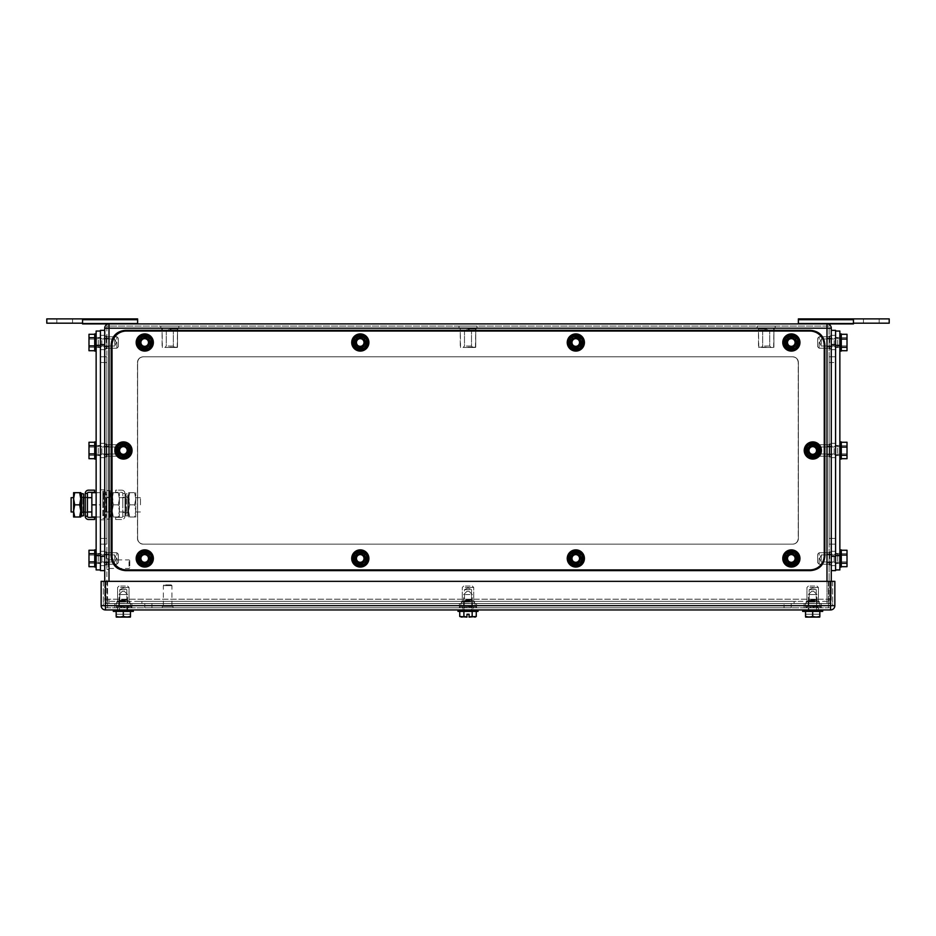<?xml version="1.0" encoding="UTF-8"?>
<svg xmlns="http://www.w3.org/2000/svg" width="936" height="936" viewBox="0 0 936 936"><rect width="100%" height="100%" fill="white"/><g stroke="black" fill="none" stroke-linecap="round" stroke-linejoin="round"><path stroke-width="0.7" stroke-dasharray="4.68 3.51" d="M137.615 323.903L82.555 323.903L137.615 323.903L137.615 319.702L82.555 319.702L137.615 319.702L137.615 318.895L137.615 323.903L137.615 323.189L82.555 323.189L82.555 318.895L82.555 323.903L82.555 318.895L82.555 323.903L82.555 318.895L82.555 323.903L82.555 318.895L46.8 318.895L137.615 318.895L137.615 323.903L137.615 323.189L46.8 323.189L56.815 323.189L56.815 318.895L72.54 318.895L56.815 318.895L56.815 323.189L82.555 323.189L82.555 323.903L826.991 323.903L798.385 323.903L798.385 323.189L853.445 323.189L853.445 318.895L853.445 323.903L853.445 323.189L863.46 323.189L863.46 318.895L863.46 323.189L879.185 323.189L879.185 318.895L889.2 318.895L853.445 318.895L863.46 318.895L863.46 323.189L879.185 323.189L879.185 318.895L879.185 323.189L879.185 318.895L879.185 323.189L863.46 323.189L863.46 318.895L863.46 323.189M72.54 323.189L72.54 318.895L72.54 323.189L72.54 318.895L72.54 323.189L56.815 323.189L56.815 318.895L56.815 323.189L72.54 323.189M82.555 323.189L137.615 323.189L46.8 323.189L46.8 318.895L137.615 318.895L82.555 318.895M853.445 323.189L798.385 323.189L798.385 323.903L853.445 323.903L798.385 323.903L798.385 319.702L853.445 319.702L798.385 319.702L798.385 323.903L798.385 323.189L889.2 323.189L889.2 318.895L798.385 318.895L798.385 319.702L798.385 318.895L853.445 318.895L798.385 318.895L798.385 323.903L798.385 323.189L853.445 323.189L853.445 318.895L853.445 323.903L853.445 318.895L853.445 323.903L853.445 323.189L889.2 323.189L889.2 318.895L889.2 323.189L879.185 323.189L879.185 318.895L879.185 323.189M798.385 319.702L853.445 319.702M798.385 323.903L853.445 323.903M137.615 319.702L82.555 319.702M46.8 323.189L46.8 318.895L46.8 323.189M171.487 331.051L166.28 331.051L171.487 331.051M169.79 347.502L177.232 347.502L169.79 347.502M172.166 347.502L164.853 347.502L172.166 347.502M169.79 347.221L177.524 347.221L169.79 347.221M161.893 328.197L178.811 328.197L161.893 328.197M161.893 326.056L178.811 326.056L161.893 326.056M168.117 346.074L173.312 346.074L168.117 346.074M169.802 328.197L178.238 328.197L169.802 328.197M767.883 331.051L762.688 331.051L767.883 331.051M766.198 347.502L773.639 347.502L766.198 347.502M768.573 347.502L761.249 347.502L768.573 347.502M766.198 347.221L758.476 347.221L766.198 347.221M758.3 328.197L775.207 328.197L758.3 328.197M758.3 326.056L775.207 326.056L758.3 326.056M764.513 346.074L769.72 346.074L764.513 346.074M766.21 328.197L757.762 328.197L766.21 328.197M106.868 566.771L106.868 558.815L106.868 566.771M108.295 566.771L108.295 558.815L108.295 566.771M108.295 566.257L108.295 559.892L108.295 566.257M129.039 566.257L129.039 559.892L129.039 566.257M129.753 565.906L129.753 560.605L129.753 565.906M814.367 589.645L809.172 589.645L814.367 589.645M814.741 586.065L808.388 586.065L814.741 586.065M809.944 587.492L818.403 587.492L809.944 587.492M815.42 601.942L806.961 601.942L815.42 601.942M809.266 603.369L819.831 603.369L809.266 603.369M816.11 606.797L805.533 606.797L816.11 606.797M812.682 606.797L807.464 606.797L812.682 606.797M812.682 600.362L817.187 600.362L812.682 600.362M812.682 606.083L817.187 606.083L812.682 606.083M810.997 599.648L816.204 599.648L810.997 599.648M814.706 600.362L808.447 600.362L814.706 600.362M125.003 589.645L119.796 589.645L125.003 589.645M125.365 586.065L119.024 586.065L125.365 586.065M120.58 587.492L129.039 587.492L120.58 587.492M126.056 601.942L117.597 601.942L126.056 601.942M119.89 603.369L130.467 603.369L119.89 603.369M126.734 606.797L116.169 606.797L126.734 606.797M123.318 606.797L118.1 606.797L123.318 606.797M123.318 600.362L118.813 600.362L123.318 600.362M123.318 606.083L118.813 606.083L123.318 606.083M121.633 599.648L126.828 599.648L121.633 599.648M125.342 600.362L119.083 600.362L125.342 600.362M469.685 589.645L464.478 589.645L469.685 589.645M470.059 586.065L463.706 586.065L470.059 586.065M465.262 587.492L473.721 587.492L465.262 587.492M470.738 601.942L462.279 601.942L470.738 601.942M464.572 603.369L475.149 603.369L464.572 603.369M471.428 606.797L460.851 606.797L471.428 606.797M468 606.797L462.782 606.797L468 606.797M468 600.362L472.505 600.362L468 600.362M468 606.083L472.505 606.083L468 606.083M466.315 599.648L471.522 599.648L466.315 599.648M470.024 600.362L463.765 600.362L470.024 600.362M469.685 331.051L464.478 331.051L469.685 331.051M467.988 347.502L475.441 347.502L467.988 347.502M470.363 347.502L463.051 347.502L470.363 347.502M467.988 347.221L475.722 347.221L467.988 347.221M460.091 328.197L477.009 328.197L460.091 328.197M460.091 326.056L477.009 326.056L460.091 326.056M466.315 346.074L471.522 346.074L466.315 346.074M468.012 328.197L459.564 328.197L468.012 328.197M106.868 511.922L106.868 497.73L106.868 511.922L104.727 511.922L104.727 497.73L106.868 497.73C106.868 493.588 106.868 493.588 106.868 497.73C106.868 493.588 106.868 493.588 106.868 497.73L104.727 497.73L104.727 511.922L106.868 511.922L106.868 515.057L106.868 511.922M104.727 511.922L104.727 515.057L104.727 511.922M104.727 581.35L104.727 599.227A4.294 4.294 0 0 0 109.009 603.509A4.294 4.294 0 0 1 104.727 599.227L831.273 599.227L826.991 599.227L826.991 603.509A4.294 4.294 0 0 0 831.273 599.227L831.273 328.197A4.294 4.294 0 0 0 826.991 323.903A4.294 4.294 0 0 1 831.273 328.197L826.991 328.197L826.991 603.509A4.294 4.294 0 0 0 831.273 599.227L831.273 581.35M104.727 328.197L109.009 328.197L109.009 323.903A4.294 4.294 0 0 0 104.727 328.197L104.727 599.227L826.991 599.227L826.991 581.35M104.727 450.485L104.727 443.325L104.727 457.634L104.727 443.325L104.727 450.485L104.727 443.325L100.433 443.325L100.433 457.634L100.433 443.325L100.433 457.634L100.433 443.325L100.433 457.634L100.433 443.325L100.433 455.481L96.139 455.481L96.139 445.477L96.139 455.481L96.139 445.477L96.139 455.481L96.139 450.485L96.139 455.481L100.433 455.481L100.433 445.477L96.139 445.477L96.139 450.485L96.139 445.477L100.433 445.477L100.433 457.634L100.433 443.325L100.433 457.634L100.433 443.325L100.433 457.634L100.433 443.325L104.867 443.325L104.867 457.634L104.867 443.325L104.867 457.634L104.867 443.325L104.867 457.634L104.867 443.325L104.867 457.634L104.867 443.325L106.294 444.764L106.294 456.206L106.294 444.764L106.294 456.206L106.294 444.764L106.294 456.206L106.294 444.764L106.294 456.206L106.294 444.764L116.883 444.764L116.883 456.206L116.883 444.764L116.883 456.206L116.883 444.764L116.883 456.206L116.883 444.764L116.883 456.206L116.883 444.764L118.31 446.191L118.31 454.767L118.31 446.191L118.31 454.767L118.31 446.191L118.31 454.767L118.31 446.191L118.31 454.767L118.31 446.191L116.883 444.764L106.294 444.764L104.867 443.325L100.433 443.325L104.867 443.325L106.294 444.764L116.883 444.764L118.31 446.191L116.883 444.764L106.294 444.764L104.867 443.325L100.433 443.325L104.727 443.325L104.727 457.634L100.433 457.634L104.867 457.634L106.294 456.206L116.883 456.206L118.31 454.767L116.883 456.206L106.294 456.206L104.867 457.634L100.433 457.634L104.867 457.634L106.294 456.206L116.883 456.206L118.31 454.767L116.883 456.206L106.294 456.206L104.867 457.634L100.433 457.634L104.727 457.634L104.727 443.325L104.727 450.485M104.727 342.494L104.727 336.059L104.727 342.494M104.727 558.464L104.727 552.029L104.727 558.464M104.727 544.155L104.727 356.803L104.727 544.155L104.727 362.524L104.727 544.155L106.868 544.155L106.868 538.434L106.868 544.155L106.868 538.434L106.868 544.155L104.727 544.155L106.868 544.155L104.727 544.155L104.727 538.434L104.727 544.155L100.433 544.155L100.433 538.434L100.433 544.155L104.727 544.155L104.727 356.803L104.727 544.155L100.433 544.155L100.433 538.434L100.433 544.155L104.727 544.155M106.868 326.056L106.868 601.368L829.132 601.368L106.868 601.368L106.868 326.056L829.132 326.056L829.132 601.368L829.132 326.056L106.868 326.056M106.868 450.485C106.868 442.178 106.868 442.178 106.868 450.485C106.868 442.178 106.868 442.178 106.868 450.485C106.868 458.78 106.868 458.78 106.868 450.485C106.868 458.78 106.868 458.78 106.868 450.485C106.868 442.178 106.868 442.178 106.868 450.485C106.868 442.178 106.868 442.178 106.868 450.485C106.868 458.78 106.868 458.78 106.868 450.485C106.868 458.78 106.868 458.78 106.868 450.485C106.868 458.78 106.868 458.78 106.868 450.485C106.868 458.78 106.868 458.78 106.868 450.485C106.868 442.178 106.868 442.178 106.868 450.485C106.868 442.178 106.868 442.178 106.868 450.485C106.868 458.78 106.868 458.78 106.868 450.485C106.868 458.78 106.868 458.78 106.868 450.485C106.868 442.178 106.868 442.178 106.868 450.485C106.868 442.178 106.868 442.178 106.868 450.485M106.868 342.494C106.868 334.199 106.868 334.199 106.868 342.494C106.868 334.199 106.868 334.199 106.868 342.494C106.868 350.801 106.868 350.801 106.868 342.494C106.868 350.801 106.868 350.801 106.868 342.494C106.868 334.199 106.868 334.199 106.868 342.494C106.868 334.199 106.868 334.199 106.868 342.494C106.868 350.801 106.868 350.801 106.868 342.494C106.868 350.801 106.868 350.801 106.868 342.494C106.868 334.199 106.868 334.199 106.868 342.494C106.868 334.199 106.868 334.199 106.868 342.494C106.868 350.801 106.868 350.801 106.868 342.494C106.868 350.801 106.868 350.801 106.868 342.494C106.868 334.199 106.868 334.199 106.868 342.494C106.868 334.199 106.868 334.199 106.868 342.494C106.868 350.801 106.868 350.801 106.868 342.494C106.868 350.801 106.868 350.801 106.868 342.494C106.868 334.199 106.868 334.199 106.868 342.494C106.868 334.199 106.868 334.199 106.868 342.494C106.868 350.801 106.868 350.801 106.868 342.494C106.868 350.801 106.868 350.801 106.868 342.494C106.868 334.199 106.868 334.199 106.868 342.494C106.868 334.199 106.868 334.199 106.868 342.494C106.868 350.801 106.868 350.801 106.868 342.494C106.868 350.801 106.868 350.801 106.868 342.494C106.868 334.199 106.868 334.199 106.868 342.494C106.868 334.199 106.868 334.199 106.868 342.494C106.868 350.801 106.868 350.801 106.868 342.494C106.868 350.801 106.868 350.801 106.868 342.494C106.868 334.199 106.868 334.199 106.868 342.494C106.868 334.199 106.868 334.199 106.868 342.494C106.868 350.801 106.868 350.801 106.868 342.494C106.868 350.801 106.868 350.801 106.868 342.494M106.868 558.464C106.868 566.76 106.868 566.76 106.868 558.464C106.868 566.76 106.868 566.76 106.868 558.464C106.868 550.157 106.868 550.157 106.868 558.464C106.868 550.157 106.868 550.157 106.868 558.464C106.868 566.76 106.868 566.76 106.868 558.464C106.868 566.76 106.868 566.76 106.868 558.464C106.868 550.157 106.868 550.157 106.868 558.464C106.868 550.157 106.868 550.157 106.868 558.464C106.868 550.157 106.868 550.157 106.868 558.464C106.868 550.157 106.868 550.157 106.868 558.464C106.868 566.76 106.868 566.76 106.868 558.464C106.868 566.76 106.868 566.76 106.868 558.464C106.868 550.157 106.868 550.157 106.868 558.464C106.868 550.157 106.868 550.157 106.868 558.464C106.868 566.76 106.868 566.76 106.868 558.464C106.868 566.76 106.868 566.76 106.868 558.464C106.868 550.157 106.868 550.157 106.868 558.464C106.868 550.157 106.868 550.157 106.868 558.464C106.868 566.76 106.868 566.76 106.868 558.464C106.868 566.76 106.868 566.76 106.868 558.464C106.868 550.157 106.868 550.157 106.868 558.464C106.868 550.157 106.868 550.157 106.868 558.464C106.868 566.76 106.868 566.76 106.868 558.464C106.868 566.76 106.868 566.76 106.868 558.464C106.868 550.157 106.868 550.157 106.868 558.464C106.868 550.157 106.868 550.157 106.868 558.464C106.868 566.76 106.868 566.76 106.868 558.464C106.868 566.76 106.868 566.76 106.868 558.464C106.868 550.157 106.868 550.157 106.868 558.464C106.868 550.157 106.868 550.157 106.868 558.464C106.868 566.76 106.868 566.76 106.868 558.464C106.868 566.76 106.868 566.76 106.868 558.464M106.868 362.524L106.868 538.434L104.727 538.434L104.727 356.803L106.868 356.803L106.868 538.434L106.868 356.803L104.727 356.803L106.868 356.803L104.727 356.803L104.727 538.434L106.868 538.434L106.868 362.524L104.727 362.524L104.727 356.803L100.433 356.803L100.433 538.434L100.433 356.803L100.433 538.434L100.433 356.803L104.727 356.803L104.727 362.524L106.868 362.524M116.883 450.485C121.177 442.178 125.459 442.178 129.753 450.485C125.459 458.78 121.177 458.78 116.883 450.485A6.435 6.435 0 0 0 123.318 456.92A6.435 6.435 0 0 0 129.753 450.485A6.435 6.435 0 0 0 123.318 444.038A6.435 6.435 0 0 0 116.883 450.485A6.435 6.435 0 0 1 123.318 444.038A6.435 6.435 0 0 1 129.753 450.485A6.435 6.435 0 0 1 123.318 456.92A6.435 6.435 0 0 1 116.883 450.485A6.435 6.435 0 0 1 123.318 444.038A6.435 6.435 0 0 1 129.753 450.485A6.435 6.435 0 0 1 123.318 456.92A6.435 6.435 0 0 1 116.883 450.485M819.117 450.485C814.823 458.78 810.541 458.78 806.247 450.485C810.541 442.178 814.823 442.178 819.117 450.485A6.435 6.435 0 0 0 812.682 444.038A6.435 6.435 0 0 0 806.247 450.485A6.435 6.435 0 0 0 812.682 456.92A6.435 6.435 0 0 0 819.117 450.485A6.435 6.435 0 0 1 812.682 456.92A6.435 6.435 0 0 1 806.247 450.485A6.435 6.435 0 0 1 812.682 444.038A6.435 6.435 0 0 1 819.117 450.485A6.435 6.435 0 0 1 812.682 456.92A6.435 6.435 0 0 1 806.247 450.485A6.435 6.435 0 0 1 812.682 444.038A6.435 6.435 0 0 1 819.117 450.485M569.264 342.494C573.546 334.199 577.84 334.199 582.134 342.494C577.84 350.801 573.546 350.801 569.264 342.494A6.435 6.435 0 0 1 575.698 336.059A6.435 6.435 0 0 1 582.134 342.494A6.435 6.435 0 0 1 575.698 348.929A6.435 6.435 0 0 1 569.264 342.494M797.671 558.464C793.377 566.76 789.083 566.76 784.789 558.464C789.083 550.157 793.377 550.157 797.671 558.464A6.435 6.435 0 0 1 791.224 564.899A6.435 6.435 0 0 1 784.789 558.464A6.435 6.435 0 0 1 791.224 552.029A6.435 6.435 0 0 1 797.671 558.464M137.615 362.524L137.615 538.434L137.615 362.524C137.955 359.05 139.862 357.142 143.337 356.803L792.663 356.803C796.138 357.142 798.045 359.05 798.385 362.524L798.385 538.434C798.045 541.909 796.138 543.816 792.663 544.155L143.337 544.155C139.862 543.816 137.955 541.909 137.615 538.434A5.721 5.721 0 0 0 143.337 544.155L792.663 544.155A5.721 5.721 0 0 0 798.385 538.434A5.721 5.721 0 0 1 792.663 544.155A5.721 5.721 0 0 0 798.385 538.434L798.385 362.524A5.721 5.721 0 0 0 792.663 356.803L143.337 356.803A5.721 5.721 0 0 0 137.615 362.524A5.721 5.721 0 0 1 143.337 356.803A5.721 5.721 0 0 0 137.615 362.524L137.615 538.434A5.721 5.721 0 0 0 143.337 544.155A5.721 5.721 0 0 1 137.615 538.434L137.615 362.524L137.615 538.434C137.955 541.909 139.862 543.816 143.337 544.155L792.663 544.155C796.138 543.816 798.045 541.909 798.385 538.434L798.385 362.524A5.721 5.721 0 0 0 792.663 356.803L143.337 356.803C139.862 357.142 137.955 359.05 137.615 362.524A5.721 5.721 0 0 1 143.337 356.803L792.663 356.803A5.721 5.721 0 0 1 798.385 362.524L798.385 538.434L798.385 362.524C798.045 359.05 796.138 357.142 792.663 356.803A5.721 5.721 0 0 1 798.385 362.524L798.385 538.434A5.721 5.721 0 0 1 792.663 544.155L143.337 544.155A5.721 5.721 0 0 1 137.615 538.434L137.615 362.524M569.264 558.464C573.546 550.157 577.84 550.157 582.134 558.464C577.84 566.76 573.546 566.76 569.264 558.464A6.435 6.435 0 0 1 575.698 552.029A6.435 6.435 0 0 1 582.134 558.464A6.435 6.435 0 0 1 575.698 564.899A6.435 6.435 0 0 1 569.264 558.464M353.726 558.464C358.02 550.157 362.302 550.157 366.596 558.464C362.302 566.76 358.02 566.76 353.726 558.464A6.435 6.435 0 0 1 360.161 552.029A6.435 6.435 0 0 1 366.596 558.464A6.435 6.435 0 0 1 360.161 564.899A6.435 6.435 0 0 1 353.726 558.464M138.189 558.464C142.483 550.157 146.776 550.157 151.059 558.464C146.776 566.76 142.483 566.76 138.189 558.464A6.435 6.435 0 0 1 144.624 552.029A6.435 6.435 0 0 1 151.059 558.464A6.435 6.435 0 0 1 144.624 564.899A6.435 6.435 0 0 1 138.189 558.464M784.789 342.494C789.083 334.199 793.377 334.199 797.671 342.494C793.377 350.801 789.083 350.801 784.789 342.494A6.435 6.435 0 0 1 791.224 336.059A6.435 6.435 0 0 1 797.671 342.494A6.435 6.435 0 0 1 791.224 348.929A6.435 6.435 0 0 1 784.789 342.494M138.189 342.494C142.483 334.199 146.776 334.199 151.059 342.494C146.776 350.801 142.483 350.801 138.189 342.494A6.435 6.435 0 0 1 144.624 336.059A6.435 6.435 0 0 1 151.059 342.494A6.435 6.435 0 0 1 144.624 348.929A6.435 6.435 0 0 1 138.189 342.494M353.726 342.494C358.02 334.199 362.302 334.199 366.596 342.494C362.302 350.801 358.02 350.801 353.726 342.494A6.435 6.435 0 0 1 360.161 336.059A6.435 6.435 0 0 1 366.596 342.494A6.435 6.435 0 0 1 360.161 348.929A6.435 6.435 0 0 1 353.726 342.494M366.736 342.494A6.435 6.435 0 0 0 360.301 336.059A6.435 6.435 0 0 0 353.866 342.494A6.435 6.435 0 0 0 360.301 348.929A6.435 6.435 0 0 0 366.736 342.494A6.435 6.435 0 0 1 360.301 348.929A6.435 6.435 0 0 1 353.866 342.494A6.435 6.435 0 0 1 360.301 336.059A6.435 6.435 0 0 1 366.736 342.494M151.211 558.464A6.435 6.435 0 0 0 144.776 552.029A6.435 6.435 0 0 0 138.329 558.464A6.435 6.435 0 0 0 144.776 564.899A6.435 6.435 0 0 0 151.211 558.464A6.435 6.435 0 0 1 144.776 564.899A6.435 6.435 0 0 1 138.329 558.464A6.435 6.435 0 0 1 144.776 552.029A6.435 6.435 0 0 1 151.211 558.464M366.736 558.464A6.435 6.435 0 0 0 360.301 552.029A6.435 6.435 0 0 0 353.866 558.464A6.435 6.435 0 0 0 360.301 564.899A6.435 6.435 0 0 0 366.736 558.464A6.435 6.435 0 0 1 360.301 564.899A6.435 6.435 0 0 1 353.866 558.464A6.435 6.435 0 0 1 360.301 552.029A6.435 6.435 0 0 1 366.736 558.464M582.274 558.464A6.435 6.435 0 0 0 575.839 552.029A6.435 6.435 0 0 0 569.404 558.464A6.435 6.435 0 0 0 575.839 564.899A6.435 6.435 0 0 0 582.274 558.464A6.435 6.435 0 0 1 575.839 564.899A6.435 6.435 0 0 1 569.404 558.464A6.435 6.435 0 0 1 575.839 552.029A6.435 6.435 0 0 1 582.274 558.464M797.811 558.464A6.435 6.435 0 0 0 791.376 552.029A6.435 6.435 0 0 0 784.941 558.464A6.435 6.435 0 0 0 791.376 564.899A6.435 6.435 0 0 0 797.811 558.464A6.435 6.435 0 0 1 791.376 564.899A6.435 6.435 0 0 1 784.941 558.464A6.435 6.435 0 0 1 791.376 552.029A6.435 6.435 0 0 1 797.811 558.464M151.211 342.494A6.435 6.435 0 0 0 144.776 336.059A6.435 6.435 0 0 0 138.329 342.494A6.435 6.435 0 0 0 144.776 348.929A6.435 6.435 0 0 0 151.211 342.494A6.435 6.435 0 0 1 144.776 348.929A6.435 6.435 0 0 1 138.329 342.494A6.435 6.435 0 0 1 144.776 336.059A6.435 6.435 0 0 1 151.211 342.494M797.811 342.494A6.435 6.435 0 0 0 791.376 336.059A6.435 6.435 0 0 0 784.941 342.494A6.435 6.435 0 0 0 791.376 348.929A6.435 6.435 0 0 0 797.811 342.494A6.435 6.435 0 0 1 791.376 348.929A6.435 6.435 0 0 1 784.941 342.494A6.435 6.435 0 0 1 791.376 336.059A6.435 6.435 0 0 1 797.811 342.494M582.274 342.494A6.435 6.435 0 0 0 575.839 336.059A6.435 6.435 0 0 0 569.404 342.494A6.435 6.435 0 0 0 575.839 348.929A6.435 6.435 0 0 0 582.274 342.494A6.435 6.435 0 0 1 575.839 348.929A6.435 6.435 0 0 1 569.404 342.494A6.435 6.435 0 0 1 575.839 336.059A6.435 6.435 0 0 1 582.274 342.494M829.132 450.485C829.132 442.178 829.132 442.178 829.132 450.485C829.132 442.178 829.132 442.178 829.132 450.485C829.132 458.78 829.132 458.78 829.132 450.485C829.132 458.78 829.132 458.78 829.132 450.485C829.132 442.178 829.132 442.178 829.132 450.485C829.132 442.178 829.132 442.178 829.132 450.485C829.132 458.78 829.132 458.78 829.132 450.485C829.132 458.78 829.132 458.78 829.132 450.485C829.132 458.78 829.132 458.78 829.132 450.485C829.132 458.78 829.132 458.78 829.132 450.485C829.132 442.178 829.132 442.178 829.132 450.485C829.132 442.178 829.132 442.178 829.132 450.485C829.132 458.78 829.132 458.78 829.132 450.485C829.132 458.78 829.132 458.78 829.132 450.485C829.132 442.178 829.132 442.178 829.132 450.485C829.132 442.178 829.132 442.178 829.132 450.485M829.132 342.494C829.132 334.199 829.132 334.199 829.132 342.494C829.132 334.199 829.132 334.199 829.132 342.494C829.132 350.801 829.132 350.801 829.132 342.494C829.132 350.801 829.132 350.801 829.132 342.494C829.132 334.199 829.132 334.199 829.132 342.494C829.132 334.199 829.132 334.199 829.132 342.494C829.132 350.801 829.132 350.801 829.132 342.494C829.132 350.801 829.132 350.801 829.132 342.494C829.132 334.199 829.132 334.199 829.132 342.494C829.132 334.199 829.132 334.199 829.132 342.494C829.132 350.801 829.132 350.801 829.132 342.494C829.132 350.801 829.132 350.801 829.132 342.494C829.132 334.199 829.132 334.199 829.132 342.494C829.132 334.199 829.132 334.199 829.132 342.494C829.132 350.801 829.132 350.801 829.132 342.494C829.132 350.801 829.132 350.801 829.132 342.494C829.132 334.199 829.132 334.199 829.132 342.494C829.132 334.199 829.132 334.199 829.132 342.494C829.132 350.801 829.132 350.801 829.132 342.494C829.132 350.801 829.132 350.801 829.132 342.494C829.132 334.199 829.132 334.199 829.132 342.494C829.132 334.199 829.132 334.199 829.132 342.494C829.132 350.801 829.132 350.801 829.132 342.494C829.132 350.801 829.132 350.801 829.132 342.494C829.132 334.199 829.132 334.199 829.132 342.494C829.132 334.199 829.132 334.199 829.132 342.494C829.132 350.801 829.132 350.801 829.132 342.494C829.132 350.801 829.132 350.801 829.132 342.494C829.132 334.199 829.132 334.199 829.132 342.494C829.132 334.199 829.132 334.199 829.132 342.494C829.132 350.801 829.132 350.801 829.132 342.494C829.132 350.801 829.132 350.801 829.132 342.494M829.132 558.464C829.132 566.76 829.132 566.76 829.132 558.464C829.132 566.76 829.132 566.76 829.132 558.464C829.132 550.157 829.132 550.157 829.132 558.464C829.132 550.157 829.132 550.157 829.132 558.464C829.132 566.76 829.132 566.76 829.132 558.464C829.132 566.76 829.132 566.76 829.132 558.464C829.132 550.157 829.132 550.157 829.132 558.464C829.132 550.157 829.132 550.157 829.132 558.464C829.132 550.157 829.132 550.157 829.132 558.464C829.132 550.157 829.132 550.157 829.132 558.464C829.132 566.76 829.132 566.76 829.132 558.464C829.132 566.76 829.132 566.76 829.132 558.464C829.132 550.157 829.132 550.157 829.132 558.464C829.132 550.157 829.132 550.157 829.132 558.464C829.132 566.76 829.132 566.76 829.132 558.464C829.132 566.76 829.132 566.76 829.132 558.464C829.132 550.157 829.132 550.157 829.132 558.464C829.132 550.157 829.132 550.157 829.132 558.464C829.132 566.76 829.132 566.76 829.132 558.464C829.132 566.76 829.132 566.76 829.132 558.464C829.132 550.157 829.132 550.157 829.132 558.464C829.132 550.157 829.132 550.157 829.132 558.464C829.132 566.76 829.132 566.76 829.132 558.464C829.132 566.76 829.132 566.76 829.132 558.464C829.132 550.157 829.132 550.157 829.132 558.464C829.132 550.157 829.132 550.157 829.132 558.464C829.132 566.76 829.132 566.76 829.132 558.464C829.132 566.76 829.132 566.76 829.132 558.464C829.132 550.157 829.132 550.157 829.132 558.464C829.132 550.157 829.132 550.157 829.132 558.464C829.132 566.76 829.132 566.76 829.132 558.464C829.132 566.76 829.132 566.76 829.132 558.464M829.132 538.434L829.132 544.155L829.132 538.434L829.132 544.155L829.132 538.434L831.273 538.434L831.273 362.524L831.273 544.155L831.273 356.803L831.273 544.155L831.273 362.524L831.273 544.155L835.567 544.155L835.567 538.434L835.567 544.155L831.273 544.155L831.273 356.803L831.273 538.434L835.567 538.434L835.567 544.155L835.567 356.803L835.567 538.434L835.567 356.803L835.567 538.434L829.132 538.434L831.273 538.434L829.132 538.434L829.132 356.803L829.132 538.434M829.132 356.803L829.132 362.524L829.132 356.803L835.567 356.803L831.273 356.803L831.273 362.524L831.273 356.803L835.567 356.803L829.132 356.803M831.273 450.485L831.273 443.325L831.273 457.634L831.273 443.325L831.273 450.485L831.273 443.325L835.567 443.325L835.567 457.634L835.567 443.325L835.567 457.634L835.567 443.325L835.567 457.634L835.567 443.325L835.567 455.481L839.861 455.481L839.861 445.477L839.861 455.481L839.861 445.477L839.861 455.481L839.861 450.485L839.861 455.481L835.567 455.481L835.567 445.477L839.861 445.477L839.861 450.485L839.861 445.477L835.567 445.477L835.567 457.634L835.567 443.325L835.567 457.634L835.567 443.325L835.567 457.634L835.567 443.325L831.133 443.325L831.133 457.634L831.133 443.325L831.133 457.634L831.133 443.325L831.133 457.634L831.133 443.325L831.133 457.634L831.133 443.325L829.705 444.764L829.705 456.206L829.705 444.764L829.705 456.206L829.705 444.764L829.705 456.206L829.705 444.764L829.705 456.206L829.705 444.764L819.117 444.764L819.117 456.206L819.117 444.764L819.117 456.206L819.117 444.764L819.117 456.206L819.117 444.764L819.117 456.206L819.117 444.764L817.69 446.191L817.69 454.767L817.69 446.191L817.69 454.767L817.69 446.191L817.69 454.767L817.69 446.191L817.69 454.767L817.69 446.191L819.117 444.764L829.705 444.764L831.133 443.325L835.567 443.325L831.133 443.325L829.705 444.764L819.117 444.764L817.69 446.191L819.117 444.764L829.705 444.764L831.133 443.325L835.567 443.325L831.273 443.325L831.273 457.634L835.567 457.634L831.133 457.634L829.705 456.206L819.117 456.206L817.69 454.767L819.117 456.206L829.705 456.206L831.133 457.634L835.567 457.634L831.133 457.634L829.705 456.206L819.117 456.206L817.69 454.767L819.117 456.206L829.705 456.206L831.133 457.634L835.567 457.634L831.273 457.634L831.273 443.325L831.273 450.485M831.273 342.494L831.273 336.059L831.273 342.494M831.273 558.464L831.273 552.029L831.273 558.464M141.909 603.509L141.909 601.368L794.091 601.368L141.909 601.368L141.909 603.509L794.091 603.509L141.909 603.509M794.091 603.509L794.091 601.368L794.091 603.509M826.991 603.509L109.009 603.509L826.991 603.509A4.294 4.294 0 0 0 831.273 599.227M829.132 544.155L835.567 544.155L829.132 544.155M139.768 601.368L796.232 601.368L139.768 601.368M806.247 601.368L819.117 601.368L806.247 601.368L819.117 601.368L819.117 603.509L806.247 603.509L819.117 603.509L806.247 603.509L819.117 603.509L806.247 603.509L819.117 603.509L819.117 601.368L806.247 601.368L806.247 603.509L806.247 601.368L819.117 601.368L806.247 601.368L806.247 603.509M129.753 601.368L116.883 601.368L129.753 601.368L116.883 601.368L116.883 603.509L129.753 603.509L116.883 603.509L129.753 603.509L116.883 603.509L129.753 603.509L116.883 603.509L116.883 601.368L129.753 601.368L129.753 603.509L129.753 601.368L116.883 601.368L129.753 601.368L129.753 603.509M116.883 601.368L116.883 603.509M819.117 601.368L819.117 603.509M474.435 603.509L461.565 603.509L474.435 603.509L461.565 603.509L474.435 603.509L474.435 601.368L461.565 601.368L474.435 601.368L461.565 601.368L474.435 601.368L474.435 603.509M461.565 601.368L461.565 603.509L461.565 601.368M821.27 603.509L828.418 603.509L828.418 607.803L107.581 607.803L828.418 607.803L828.418 603.509L828.418 607.803A4.294 4.294 0 0 0 832.701 603.509A4.294 4.294 0 0 1 828.418 607.803L828.418 603.509L114.73 603.509L821.27 603.509L804.106 603.509L821.27 603.509L812.682 603.509L821.27 603.509L821.27 607.803L812.682 607.803C823.75 607.803 823.75 607.803 812.682 607.803C823.75 607.803 823.75 607.803 812.682 607.803C801.614 607.803 801.614 607.803 812.682 607.803C801.614 607.803 801.614 607.803 812.682 607.803L821.27 607.803L821.27 603.509L821.27 607.803M114.73 603.509L107.581 603.509L107.581 607.803A4.294 4.294 0 0 1 103.299 603.509A4.294 4.294 0 0 0 107.581 607.803L107.581 603.509L131.894 603.509L114.73 603.509L131.894 603.509L114.73 603.509L114.73 607.803L123.318 607.803C112.25 607.803 112.25 607.803 123.318 607.803C112.25 607.803 112.25 607.803 123.318 607.803C134.386 607.803 134.386 607.803 123.318 607.803C134.386 607.803 134.386 607.803 123.318 607.803C134.386 607.803 134.386 607.803 123.318 607.803C134.386 607.803 134.386 607.803 123.318 607.803C112.25 607.803 112.25 607.803 123.318 607.803C112.25 607.803 112.25 607.803 123.318 607.803L114.73 607.803L114.73 603.509L114.73 607.803M784.075 603.509L144.776 603.509L791.224 603.509L784.075 603.509L784.075 607.803L791.224 607.803L144.776 607.803L784.075 607.803L784.075 603.509M476.576 603.509L459.424 603.509L476.576 603.509L468 603.509L476.576 603.509L476.576 607.803L459.424 607.803L476.576 607.803L476.576 603.509M459.424 603.509L468 603.509L459.424 603.509L459.424 607.803L459.424 603.509M804.106 603.509L812.682 603.509L804.106 603.509L804.106 607.803M131.894 607.803L123.318 607.803L131.894 607.803L131.894 603.509M791.224 603.509L791.224 607.803L791.224 603.509M144.776 603.509L144.776 607.803L144.776 603.509M119.551 594.571L127.612 594.571L119.551 594.571M122.37 591.353L124.394 591.353L122.37 591.353M119.551 600.292L127.612 600.292L119.551 600.292M119.925 600.292L127.179 600.292L119.925 600.292M119.925 611.383L127.179 611.383L119.925 611.383M123.318 611.383L123.318 616.461L126.898 617.105L119.738 617.105L123.318 616.461L126.898 617.105L116.251 617.105L130.385 617.105L116.251 617.105L130.385 617.105L123.318 616.461L123.318 611.383L123.318 616.461L119.738 617.105L126.898 617.105L123.318 616.461L126.898 617.105L116.251 617.105L123.318 616.461L123.318 611.383L130.467 611.383L116.169 611.383L130.467 611.383L130.467 616.461L130.467 611.383L116.169 611.383L116.169 616.461L116.169 611.383L130.467 611.383L130.467 616.461L130.467 614.238L116.169 614.238L130.467 614.238L116.169 614.238L130.467 614.238L116.169 614.238L130.467 614.238L130.467 617.058L130.467 611.383L116.169 611.383L116.169 617.058L116.169 611.383L123.318 611.383L123.318 616.461L119.738 617.105L116.169 616.461L116.169 611.383M123.318 616.461L119.738 617.105L116.169 616.52M117.047 617.105L130.467 616.461L130.467 611.383M126.898 617.105L130.385 617.105L126.898 617.105L130.467 616.461L130.467 617.058L130.467 614.238L130.467 617.058L130.467 616.461L126.898 617.105L130.467 616.461L130.467 617.058L130.467 614.238L130.385 617.105L130.467 616.461L126.898 617.105L116.169 616.461M116.251 617.105L116.169 614.238L116.251 617.105L130.467 617.058L119.738 617.105M113.303 611.383L113.303 609.944L133.333 609.944L113.303 609.944L133.333 609.944L113.303 609.944L133.333 609.944L113.303 609.944L113.303 611.383L133.333 611.383L133.333 609.944L133.333 611.383L113.303 611.383L133.333 611.383M127.249 611.383L119.387 611.383L127.249 611.383L127.249 609.944L119.387 609.944L127.249 609.944L119.387 609.944L127.249 609.944L119.387 609.944L127.249 609.944L127.249 611.383L119.387 611.383L119.387 609.944L119.387 611.383L127.249 611.383L119.387 611.383L127.249 611.383L127.249 609.944M808.915 594.571L816.976 594.571L808.915 594.571M811.746 591.353L813.758 591.353L811.746 591.353M808.915 600.292L816.976 600.292L808.915 600.292M809.289 600.292L816.543 600.292L809.289 600.292M809.289 611.383L816.543 611.383L809.289 611.383M812.682 611.383L812.682 616.461L809.102 617.105L816.262 617.105L805.615 617.105L812.682 616.461L812.682 611.383L812.682 616.461L816.262 617.105L809.102 617.105L812.682 616.461L816.262 617.105L805.615 617.105L819.749 617.105L812.682 616.461L812.682 611.383L819.831 611.383L805.533 611.383L819.831 611.383L819.831 616.461L819.831 614.238L805.533 614.238L819.831 614.238L805.533 614.238L819.831 614.238L805.533 614.238L819.831 614.238L819.831 617.058L819.831 611.383L805.533 611.383L805.533 617.058L805.533 611.383L819.831 611.383L819.831 616.461L819.831 611.383L805.533 611.383L805.533 617.058L805.533 611.383L812.682 611.383L812.682 616.461L809.102 617.105L805.533 616.461L805.533 611.383M806.411 617.105L812.682 616.461L819.749 617.105L816.262 617.105L819.831 616.461L819.831 611.383M819.831 616.52L816.262 617.105L819.831 616.461L819.831 617.058L819.831 614.238L819.831 617.058L819.831 616.461L816.262 617.105L819.831 616.461L819.831 617.058L819.831 614.238L819.831 616.52M802.667 609.944L822.697 609.944L802.667 609.944L822.697 609.944L802.667 609.944L822.697 609.944L802.667 609.944L802.667 611.383L822.697 611.383L802.667 611.383L802.667 609.944M816.613 611.383L808.751 611.383L816.613 611.383L816.613 609.944L808.751 609.944L816.613 609.944L808.751 609.944L816.613 609.944L808.751 609.944L816.613 609.944L816.613 611.383L808.751 611.383L808.751 609.944L808.751 611.383L816.613 611.383L808.751 611.383L816.613 611.383L816.613 609.944M812.682 616.461L816.262 617.105L805.533 616.461L805.533 617.058L805.533 614.238L805.533 616.52M816.262 617.105L805.615 617.105L819.749 617.105L805.533 616.461M805.615 617.105L805.533 614.238L805.615 617.105L819.831 617.058L809.102 617.105M822.697 611.383L822.697 609.944L822.697 611.383L802.667 611.383M806.364 606.797L820.767 606.797L806.212 606.797L817.947 606.797L813.595 606.797L813.595 607.803L817.947 607.803L810.248 607.803L813.595 607.803L813.595 606.797L813.595 607.803L813.595 606.797L813.595 607.803L813.595 606.797L810.248 606.797L813.595 606.797L810.248 606.797L810.248 607.803L812.928 607.803L806.212 607.803L820.767 607.803L806.212 607.803L810.248 607.803L810.248 606.797L810.248 607.803L810.248 606.797L810.248 607.803L810.248 606.797L806.212 606.797L820.767 606.797L806.212 606.797L820.767 606.797L806.212 606.797L810.248 606.797L806.212 606.797L806.364 607.803L820.767 607.803L806.212 607.803L820.767 607.803L806.212 607.803L806.364 606.797M817.385 607.803L814.133 607.803L817.947 607.803L816.262 607.803L817.947 606.797L814.133 606.797L817.947 606.797L816.262 606.797L817.385 606.797L817.385 607.803M117 606.797L131.403 606.797L116.848 606.797L128.583 606.797L124.231 606.797L124.231 607.803L128.583 607.803L120.884 607.803L124.231 607.803L124.231 606.797L124.231 607.803L124.231 606.797L124.231 607.803L124.231 606.797L120.884 606.797L124.231 606.797L120.884 606.797L120.884 607.803L123.552 607.803L116.848 607.803L131.403 607.803L116.848 607.803L120.884 607.803L120.884 606.797L120.884 607.803L120.884 606.797L120.884 607.803L120.884 606.797L116.848 606.797L131.403 606.797L116.848 606.797L131.403 606.797L116.848 606.797L120.884 606.797L116.848 606.797L117 607.803L131.403 607.803L116.848 607.803L131.403 607.803L116.848 607.803L117 606.797M128.021 607.803L124.769 607.803L128.583 607.803L126.898 607.803L128.583 606.797L124.769 606.797L128.583 606.797L126.898 606.797L128.021 606.797L128.021 607.803M119.387 611.383L119.387 609.944M808.751 611.383L808.751 609.944M812.928 606.797L813.595 606.797L812.928 606.797L813.372 607.803L812.928 606.797M123.552 606.797L124.231 606.797L123.552 606.797L124.008 607.803L123.552 606.797M470.036 594.571L463.706 594.571L470.036 594.571M468.515 591.353L466.924 591.353L468.515 591.353M470.036 600.292L463.706 600.292L470.036 600.292M469.837 600.292L464.139 600.292L469.837 600.292M469.837 611.383L464.139 611.383L469.837 611.383M459.74 616.461L466.9 617.105L466.9 614.238L469.1 614.238L469.1 617.105L476.26 616.461L474.178 617.105L476.237 616.473L476.26 611.383L459.74 611.383L472.095 611.383L463.835 611.383L463.835 616.461L463.835 611.383L459.74 611.383L463.905 611.383L463.905 616.461L461.822 617.105L464.057 616.52L460.851 617.105L466.959 617.105L459.74 616.461L459.74 611.383M476.26 611.383L472.095 611.383L472.095 616.461L469.041 617.058L472.095 616.461L472.095 611.383L476.26 611.383L463.905 611.383M476.26 616.461L474.178 617.105L472.095 616.461L474.178 617.105L472.165 616.461L472.165 611.383M466.959 617.105L464.057 616.52L466.9 617.058L466.9 614.238L469.041 614.238M466.959 617.058L463.905 616.461M478.015 609.944L478.015 611.383L457.985 611.383L478.015 611.383L457.985 611.383L457.985 609.944L478.015 609.944L457.985 609.944M468.012 611.383L464.069 611.383L468.012 611.383M468.012 609.944L464.069 609.944L468.012 609.944M473.008 606.797L459.915 606.797L465.052 606.797L465.052 607.803L462.454 607.803L464.946 607.803L464.946 606.797L462.805 606.797L462.805 607.803L462.454 606.797L465.052 606.797L464.08 606.797L464.069 607.803L464.08 606.797L464.069 607.803L464.08 606.797L462.934 606.797L462.934 607.803L459.915 607.803L462.934 607.803L462.934 606.797L459.915 606.797L459.915 607.803L476.085 607.803L459.915 607.803L459.915 606.797L476.085 606.797L476.085 607.803L473.008 607.803L476.085 607.803L476.085 606.797L473.008 606.797L473.008 609.944L462.992 609.944L473.008 609.944L462.992 609.944L473.008 609.944L473.008 607.803L462.992 607.803L473.008 607.803L462.992 607.803L462.992 609.944L462.992 607.803L473.557 607.803L462.466 607.803L473.546 607.803L470.925 607.803L473.008 607.803L473.008 606.797L470.948 606.797L470.948 607.803L470.925 606.797L471.568 607.803L471.568 606.797L471.568 607.803L471.58 606.797L471.568 607.803L471.58 606.797L473.557 606.797L469.416 606.797L469.416 607.803L469.416 606.797L462.466 606.797L462.454 607.803L462.454 606.797L465.625 606.797L465.625 607.803L465.625 606.797L470.422 606.797L470.422 607.803L470.422 606.797L473.546 606.797L473.557 607.803L473.557 606.797L473.195 607.803L473.195 606.797L470.925 606.797L473.008 606.797M464.431 607.803L464.42 606.797L464.431 607.803M172.364 607.803L162.291 607.803L172.364 607.803M172.364 606.376L162.291 606.376L172.364 606.376M171.417 606.376L163.367 606.376L171.417 606.376M171.417 585.632L163.367 585.632L171.417 585.632M170.797 584.918L164.081 584.918L170.797 584.918M105.44 581.35L101.147 581.35L101.147 605.662A4.294 4.294 0 0 0 105.44 609.944L830.56 609.944A4.294 4.294 0 0 0 834.853 605.662L834.853 581.35L105.44 581.35L105.44 605.662L834.853 605.662A4.294 4.294 0 0 1 830.56 609.944L830.56 581.35M117.597 609.944L127.612 609.944L117.597 609.944L127.612 609.944L117.597 609.944L127.612 609.944L117.597 609.944L117.597 607.803L127.612 607.803L117.597 607.803L117.597 609.944L117.597 607.803L127.612 607.803L127.612 609.944L127.612 607.803L117.597 607.803M818.403 609.944L808.388 609.944L818.403 609.944L808.388 609.944L818.403 609.944L808.388 609.944L818.403 609.944L818.403 607.803L808.388 607.803L818.403 607.803L818.403 609.944L818.403 607.803L808.388 607.803L808.388 609.944L808.388 607.803L818.403 607.803M103.299 581.35L832.701 581.35L103.299 581.35L103.299 603.509L107.581 603.509L103.299 603.509L103.299 581.35M832.701 581.35L832.701 603.509L828.418 603.509L832.701 603.509L832.701 581.35M808.388 607.803L808.388 609.944M127.612 607.803L127.612 609.944M571.299 556.066A5.008 5.008 0 0 1 578.097 554.065A5.008 5.008 0 0 1 580.086 560.863A5.008 5.008 0 0 1 573.3 562.852A5.008 5.008 0 0 1 571.299 556.066A5.008 5.008 0 0 1 578.097 554.065A5.008 5.008 0 0 1 580.086 560.863A5.008 5.008 0 0 1 573.3 562.852A5.008 5.008 0 0 1 571.299 556.066M824.125 555.598C823.282 564.291 818.509 569.053 809.827 569.907L126.173 569.907C117.491 569.053 112.718 564.291 111.875 555.598L111.875 345.361C112.718 336.667 117.491 331.906 126.173 331.051L809.827 331.051C818.509 331.906 823.282 336.667 824.125 345.361L824.125 555.598L824.125 345.361A14.297 14.297 0 0 0 809.827 331.051L126.173 331.051A14.297 14.297 0 0 0 111.875 345.361L111.875 555.598A14.297 14.297 0 0 0 126.173 569.907L809.827 569.907A14.297 14.297 0 0 0 824.125 555.598M786.837 556.066C792.862 551.994 795.787 553.597 795.623 560.863C789.598 564.923 786.673 563.332 786.837 556.066A5.008 5.008 0 0 1 793.634 554.065A5.008 5.008 0 0 1 795.623 560.863A5.008 5.008 0 0 1 788.826 562.852A5.008 5.008 0 0 1 786.837 556.066M795.623 344.893C789.598 348.964 786.673 347.361 786.837 340.096C792.862 336.036 795.787 337.627 795.623 344.893A5.008 5.008 0 0 1 788.826 346.893A5.008 5.008 0 0 1 786.837 340.096A5.008 5.008 0 0 1 793.634 338.107A5.008 5.008 0 0 1 795.623 344.893M580.086 344.893C574.06 348.964 571.135 347.361 571.299 340.096C577.325 336.036 580.261 337.627 580.086 344.893A5.008 5.008 0 0 1 573.3 346.893A5.008 5.008 0 0 1 571.299 340.096A5.008 5.008 0 0 1 578.097 338.107A5.008 5.008 0 0 1 580.086 344.893M364.549 560.863C358.535 564.923 355.598 563.332 355.774 556.066C361.787 551.994 364.724 553.597 364.549 560.863A5.008 5.008 0 0 1 357.763 562.852A5.008 5.008 0 0 1 355.774 556.066A5.008 5.008 0 0 1 362.56 554.065A5.008 5.008 0 0 1 364.549 560.863M364.549 344.893C358.535 348.964 355.598 347.361 355.774 340.096C361.787 336.036 364.724 337.627 364.549 344.893A5.008 5.008 0 0 1 357.763 346.893A5.008 5.008 0 0 1 355.774 340.096A5.008 5.008 0 0 1 362.56 338.107A5.008 5.008 0 0 1 364.549 344.893M149.023 560.863C142.997 564.923 140.072 563.332 140.236 556.066C146.262 551.994 149.187 553.597 149.023 560.863A5.008 5.008 0 0 1 142.225 562.852A5.008 5.008 0 0 1 140.236 556.066A5.008 5.008 0 0 1 147.022 554.065A5.008 5.008 0 0 1 149.023 560.863M149.023 344.893C142.997 348.964 140.072 347.361 140.236 340.096C146.262 336.036 149.187 337.627 149.023 344.893A5.008 5.008 0 0 1 142.225 346.893A5.008 5.008 0 0 1 140.236 340.096A5.008 5.008 0 0 1 147.022 338.107A5.008 5.008 0 0 1 149.023 344.893M118.31 450.485L123.318 445.477L128.326 450.485L123.318 455.481L118.31 450.485A5.008 5.008 0 0 1 123.318 445.477A5.008 5.008 0 0 1 128.326 450.485A5.008 5.008 0 0 1 123.318 455.481A5.008 5.008 0 0 1 118.31 450.485M817.69 450.485L812.682 455.481L807.674 450.485L812.682 445.477L817.69 450.485A5.008 5.008 0 0 1 812.682 455.481A5.008 5.008 0 0 1 807.674 450.485A5.008 5.008 0 0 1 812.682 445.477A5.008 5.008 0 0 1 817.69 450.485M571.931 340.447A4.294 4.294 0 0 1 577.758 338.738A4.294 4.294 0 0 1 579.466 344.553A4.294 4.294 0 0 1 573.639 346.261A4.294 4.294 0 0 1 571.931 340.447A4.294 4.294 0 0 1 577.758 338.738A4.294 4.294 0 0 1 579.466 344.553A4.294 4.294 0 0 1 573.639 346.261A4.294 4.294 0 0 1 571.931 340.447M572.364 340.681A3.791 3.791 0 0 1 577.512 339.171A3.791 3.791 0 0 1 579.021 344.319A3.791 3.791 0 0 1 573.873 345.829A3.791 3.791 0 0 1 572.364 340.681A3.791 3.791 0 0 1 577.512 339.171A3.791 3.791 0 0 1 579.021 344.319A3.791 3.791 0 0 1 573.873 345.829A3.791 3.791 0 0 1 572.364 340.681M575.698 350.754L568.55 346.624L568.55 338.364L568.55 346.624L575.698 350.754L582.847 346.624L582.847 338.364L582.847 346.624L575.698 350.754M575.698 334.246L568.55 338.364L575.698 334.246L582.847 338.364L575.698 334.246M571.767 342.494A3.931 3.931 0 0 1 575.698 338.563A3.931 3.931 0 0 1 579.63 342.494A3.931 3.931 0 0 1 575.698 346.437A3.931 3.931 0 0 1 571.767 342.494A3.931 3.931 0 0 0 575.698 346.437A3.931 3.931 0 0 0 579.63 342.494A3.931 3.931 0 0 0 575.698 338.563A3.931 3.931 0 0 0 571.767 342.494M567.111 342.494A8.576 8.576 0 0 0 575.698 351.082A8.576 8.576 0 0 0 584.275 342.494A8.576 8.576 0 0 0 575.698 333.918A8.576 8.576 0 0 0 567.111 342.494A8.576 8.576 0 0 0 575.698 351.082A8.576 8.576 0 0 0 584.275 342.494A8.576 8.576 0 0 0 575.698 333.918A8.576 8.576 0 0 0 567.111 342.494M787.468 340.447A4.294 4.294 0 0 1 793.283 338.738A4.294 4.294 0 0 1 794.992 344.553A4.294 4.294 0 0 1 789.177 346.261A4.294 4.294 0 0 1 787.468 340.447A4.294 4.294 0 0 1 793.283 338.738A4.294 4.294 0 0 1 794.992 344.553A4.294 4.294 0 0 1 789.177 346.261A4.294 4.294 0 0 1 787.468 340.447M787.901 340.681A3.791 3.791 0 0 1 793.049 339.171A3.791 3.791 0 0 1 794.559 344.319A3.791 3.791 0 0 1 789.411 345.829A3.791 3.791 0 0 1 787.901 340.681A3.791 3.791 0 0 1 793.049 339.171A3.791 3.791 0 0 1 794.559 344.319A3.791 3.791 0 0 1 789.411 345.829A3.791 3.791 0 0 1 787.901 340.681M791.224 350.754L784.075 346.624L784.075 338.364L784.075 346.624L791.224 350.754L798.385 346.624L798.385 338.364L798.385 346.624L791.224 350.754M791.224 334.246L784.075 338.364L791.224 334.246L798.385 338.364L791.224 334.246M787.293 342.494A3.931 3.931 0 0 1 791.224 338.563A3.931 3.931 0 0 1 795.167 342.494A3.931 3.931 0 0 1 791.224 346.437A3.931 3.931 0 0 1 787.293 342.494A3.931 3.931 0 0 0 791.224 346.437A3.931 3.931 0 0 0 795.167 342.494A3.931 3.931 0 0 0 791.224 338.563A3.931 3.931 0 0 0 787.293 342.494M782.648 342.494A8.576 8.576 0 0 0 791.224 351.082A8.576 8.576 0 0 0 799.812 342.494A8.576 8.576 0 0 0 791.224 333.918A8.576 8.576 0 0 0 782.648 342.494A8.576 8.576 0 0 0 791.224 351.082A8.576 8.576 0 0 0 799.812 342.494A8.576 8.576 0 0 0 791.224 333.918A8.576 8.576 0 0 0 782.648 342.494M787.468 556.405A4.294 4.294 0 0 1 793.283 554.697A4.294 4.294 0 0 1 794.992 560.524A4.294 4.294 0 0 1 789.177 562.232A4.294 4.294 0 0 1 787.468 556.405A4.294 4.294 0 0 1 793.283 554.697A4.294 4.294 0 0 1 794.992 560.524A4.294 4.294 0 0 1 789.177 562.232A4.294 4.294 0 0 1 787.468 556.405M787.901 556.639A3.791 3.791 0 0 1 793.049 555.13A3.791 3.791 0 0 1 794.559 560.278A3.791 3.791 0 0 1 789.411 561.787A3.791 3.791 0 0 1 787.901 556.639A3.791 3.791 0 0 1 793.049 555.13A3.791 3.791 0 0 1 794.559 560.278A3.791 3.791 0 0 1 789.411 561.787A3.791 3.791 0 0 1 787.901 556.639M791.224 566.725L784.075 562.595L784.075 554.334L784.075 562.595L791.224 566.725L798.385 562.595L798.385 554.334L798.385 562.595L791.224 566.725M791.224 550.204L784.075 554.334L791.224 550.204L798.385 554.334L791.224 550.204M787.293 558.464A3.931 3.931 0 0 1 791.224 554.533A3.931 3.931 0 0 1 795.167 558.464A3.931 3.931 0 0 1 791.224 562.396A3.931 3.931 0 0 1 787.293 558.464A3.931 3.931 0 0 0 791.224 562.396A3.931 3.931 0 0 0 795.167 558.464A3.931 3.931 0 0 0 791.224 554.533A3.931 3.931 0 0 0 787.293 558.464M782.648 558.464A8.576 8.576 0 0 0 791.224 567.04A8.576 8.576 0 0 0 799.812 558.464A8.576 8.576 0 0 0 791.224 549.877A8.576 8.576 0 0 0 782.648 558.464A8.576 8.576 0 0 0 791.224 567.04A8.576 8.576 0 0 0 799.812 558.464A8.576 8.576 0 0 0 791.224 549.877A8.576 8.576 0 0 0 782.648 558.464M571.931 556.405A4.294 4.294 0 0 1 577.758 554.697A4.294 4.294 0 0 1 579.466 560.524A4.294 4.294 0 0 1 573.639 562.232A4.294 4.294 0 0 1 571.931 556.405A4.294 4.294 0 0 1 577.758 554.697A4.294 4.294 0 0 1 579.466 560.524A4.294 4.294 0 0 1 573.639 562.232A4.294 4.294 0 0 1 571.931 556.405M572.364 556.639A3.791 3.791 0 0 1 577.512 555.13A3.791 3.791 0 0 1 579.021 560.278A3.791 3.791 0 0 1 573.873 561.787A3.791 3.791 0 0 1 572.364 556.639A3.791 3.791 0 0 1 577.512 555.13A3.791 3.791 0 0 1 579.021 560.278A3.791 3.791 0 0 1 573.873 561.787A3.791 3.791 0 0 1 572.364 556.639M575.698 566.725L568.55 562.595L568.55 554.334L568.55 562.595L575.698 566.725L582.847 562.595L582.847 554.334L582.847 562.595L575.698 566.725M575.698 550.204L568.55 554.334L575.698 550.204L582.847 554.334L575.698 550.204M571.767 558.464A3.931 3.931 0 0 1 575.698 554.533A3.931 3.931 0 0 1 579.63 558.464A3.931 3.931 0 0 1 575.698 562.396A3.931 3.931 0 0 1 571.767 558.464A3.931 3.931 0 0 0 575.698 562.396A3.931 3.931 0 0 0 579.63 558.464A3.931 3.931 0 0 0 575.698 554.533A3.931 3.931 0 0 0 571.767 558.464M567.111 558.464A8.576 8.576 0 0 0 575.698 567.04A8.576 8.576 0 0 0 584.275 558.464A8.576 8.576 0 0 0 575.698 549.877A8.576 8.576 0 0 0 567.111 558.464A8.576 8.576 0 0 0 575.698 567.04A8.576 8.576 0 0 0 584.275 558.464A8.576 8.576 0 0 0 575.698 549.877A8.576 8.576 0 0 0 567.111 558.464M356.394 556.405A4.294 4.294 0 0 1 362.22 554.697A4.294 4.294 0 0 1 363.928 560.524A4.294 4.294 0 0 1 358.102 562.232A4.294 4.294 0 0 1 356.394 556.405A4.294 4.294 0 0 1 362.22 554.697A4.294 4.294 0 0 1 363.928 560.524A4.294 4.294 0 0 1 358.102 562.232A4.294 4.294 0 0 1 356.394 556.405M356.838 556.639A3.791 3.791 0 0 1 361.975 555.13A3.791 3.791 0 0 1 363.484 560.278A3.791 3.791 0 0 1 358.348 561.787A3.791 3.791 0 0 1 356.838 556.639A3.791 3.791 0 0 1 361.975 555.13A3.791 3.791 0 0 1 363.484 560.278A3.791 3.791 0 0 1 358.348 561.787A3.791 3.791 0 0 1 356.838 556.639M360.161 566.725L353.012 562.595L353.012 554.334L353.012 562.595L360.161 566.725L367.31 562.595L367.31 554.334L367.31 562.595L360.161 566.725M360.161 550.204L353.012 554.334L360.161 550.204L367.31 554.334L360.161 550.204M356.23 558.464A3.931 3.931 0 0 1 360.161 554.533A3.931 3.931 0 0 1 364.092 558.464A3.931 3.931 0 0 1 360.161 562.396A3.931 3.931 0 0 1 356.23 558.464A3.931 3.931 0 0 0 360.161 562.396A3.931 3.931 0 0 0 364.092 558.464A3.931 3.931 0 0 0 360.161 554.533A3.931 3.931 0 0 0 356.23 558.464M351.585 558.464A8.576 8.576 0 0 0 360.161 567.04A8.576 8.576 0 0 0 368.737 558.464A8.576 8.576 0 0 0 360.161 549.877A8.576 8.576 0 0 0 351.585 558.464A8.576 8.576 0 0 0 360.161 567.04A8.576 8.576 0 0 0 368.737 558.464A8.576 8.576 0 0 0 360.161 549.877A8.576 8.576 0 0 0 351.585 558.464M356.394 340.447A4.294 4.294 0 0 1 362.22 338.738A4.294 4.294 0 0 1 363.928 344.553A4.294 4.294 0 0 1 358.102 346.261A4.294 4.294 0 0 1 356.394 340.447A4.294 4.294 0 0 1 362.22 338.738A4.294 4.294 0 0 1 363.928 344.553A4.294 4.294 0 0 1 358.102 346.261A4.294 4.294 0 0 1 356.394 340.447M356.838 340.681A3.791 3.791 0 0 1 361.975 339.171A3.791 3.791 0 0 1 363.484 344.319A3.791 3.791 0 0 1 358.348 345.829A3.791 3.791 0 0 1 356.838 340.681A3.791 3.791 0 0 1 361.975 339.171A3.791 3.791 0 0 1 363.484 344.319A3.791 3.791 0 0 1 358.348 345.829A3.791 3.791 0 0 1 356.838 340.681M360.161 350.754L353.012 346.624L353.012 338.364L353.012 346.624L360.161 350.754L367.31 346.624L367.31 338.364L367.31 346.624L360.161 350.754M360.161 334.246L353.012 338.364L360.161 334.246L367.31 338.364L360.161 334.246M356.23 342.494A3.931 3.931 0 0 1 360.161 338.563A3.931 3.931 0 0 1 364.092 342.494A3.931 3.931 0 0 1 360.161 346.437A3.931 3.931 0 0 1 356.23 342.494A3.931 3.931 0 0 0 360.161 346.437A3.931 3.931 0 0 0 364.092 342.494A3.931 3.931 0 0 0 360.161 338.563A3.931 3.931 0 0 0 356.23 342.494M351.585 342.494A8.576 8.576 0 0 0 360.161 351.082A8.576 8.576 0 0 0 368.737 342.494A8.576 8.576 0 0 0 360.161 333.918A8.576 8.576 0 0 0 351.585 342.494A8.576 8.576 0 0 0 360.161 351.082A8.576 8.576 0 0 0 368.737 342.494A8.576 8.576 0 0 0 360.161 333.918A8.576 8.576 0 0 0 351.585 342.494M808.915 448.426A4.294 4.294 0 0 1 814.741 446.718A4.294 4.294 0 0 1 816.449 452.533A4.294 4.294 0 0 1 810.623 454.241A4.294 4.294 0 0 1 808.915 448.426A4.294 4.294 0 0 1 814.741 446.718A4.294 4.294 0 0 1 816.449 452.533A4.294 4.294 0 0 1 810.623 454.241A4.294 4.294 0 0 1 808.915 448.426M809.359 448.66A3.791 3.791 0 0 1 814.495 447.151A3.791 3.791 0 0 1 816.005 452.299A3.791 3.791 0 0 1 810.868 453.808A3.791 3.791 0 0 1 809.359 448.66A3.791 3.791 0 0 1 814.495 447.151A3.791 3.791 0 0 1 816.005 452.299A3.791 3.791 0 0 1 810.868 453.808A3.791 3.791 0 0 1 809.359 448.66M812.682 458.734L805.533 454.603L805.533 446.355L805.533 454.603L812.682 458.734L819.831 454.603L819.831 446.355L819.831 454.603L812.682 458.734M812.682 442.225L805.533 446.355L812.682 442.225L819.831 446.355L812.682 442.225M808.751 450.485A3.931 3.931 0 0 1 812.682 446.542A3.931 3.931 0 0 1 816.613 450.485A3.931 3.931 0 0 1 812.682 454.416A3.931 3.931 0 0 1 808.751 450.485A3.931 3.931 0 0 0 812.682 454.416A3.931 3.931 0 0 0 816.613 450.485A3.931 3.931 0 0 0 812.682 446.542A3.931 3.931 0 0 0 808.751 450.485M804.106 450.485A8.576 8.576 0 0 0 812.682 459.061A8.576 8.576 0 0 0 821.27 450.485A8.576 8.576 0 0 0 812.682 441.897A8.576 8.576 0 0 0 804.106 450.485A8.576 8.576 0 0 0 812.682 459.061A8.576 8.576 0 0 0 821.27 450.485A8.576 8.576 0 0 0 812.682 441.897A8.576 8.576 0 0 0 804.106 450.485M119.551 448.426A4.294 4.294 0 0 1 125.377 446.718A4.294 4.294 0 0 1 127.085 452.533A4.294 4.294 0 0 1 121.259 454.241A4.294 4.294 0 0 1 119.551 448.426A4.294 4.294 0 0 1 125.377 446.718A4.294 4.294 0 0 1 127.085 452.533A4.294 4.294 0 0 1 121.259 454.241A4.294 4.294 0 0 1 119.551 448.426M119.995 448.66A3.791 3.791 0 0 1 125.132 447.151A3.791 3.791 0 0 1 126.641 452.299A3.791 3.791 0 0 1 121.504 453.808A3.791 3.791 0 0 1 119.995 448.66A3.791 3.791 0 0 1 125.132 447.151A3.791 3.791 0 0 1 126.641 452.299A3.791 3.791 0 0 1 121.504 453.808A3.791 3.791 0 0 1 119.995 448.66M123.318 458.734L116.169 454.603L116.169 446.355L116.169 454.603L123.318 458.734L130.467 454.603L130.467 446.355L130.467 454.603L123.318 458.734M123.318 442.225L116.169 446.355L123.318 442.225L130.467 446.355L123.318 442.225M119.387 450.485A3.931 3.931 0 0 1 123.318 446.542A3.931 3.931 0 0 1 127.249 450.485A3.931 3.931 0 0 1 123.318 454.416A3.931 3.931 0 0 1 119.387 450.485A3.931 3.931 0 0 0 123.318 454.416A3.931 3.931 0 0 0 127.249 450.485A3.931 3.931 0 0 0 123.318 446.542A3.931 3.931 0 0 0 119.387 450.485M114.73 450.485A8.576 8.576 0 0 0 123.318 459.061A8.576 8.576 0 0 0 131.894 450.485A8.576 8.576 0 0 0 123.318 441.897A8.576 8.576 0 0 0 114.73 450.485A8.576 8.576 0 0 0 123.318 459.061A8.576 8.576 0 0 0 131.894 450.485A8.576 8.576 0 0 0 123.318 441.897A8.576 8.576 0 0 0 114.73 450.485M140.856 556.405A4.294 4.294 0 0 1 146.683 554.697A4.294 4.294 0 0 1 148.391 560.524A4.294 4.294 0 0 1 142.564 562.232A4.294 4.294 0 0 1 140.856 556.405A4.294 4.294 0 0 1 146.683 554.697A4.294 4.294 0 0 1 148.391 560.524A4.294 4.294 0 0 1 142.564 562.232A4.294 4.294 0 0 1 140.856 556.405M141.301 556.639A3.791 3.791 0 0 1 146.449 555.13A3.791 3.791 0 0 1 147.958 560.278A3.791 3.791 0 0 1 142.81 561.787A3.791 3.791 0 0 1 141.301 556.639A3.791 3.791 0 0 1 146.449 555.13A3.791 3.791 0 0 1 147.958 560.278A3.791 3.791 0 0 1 142.81 561.787A3.791 3.791 0 0 1 141.301 556.639M144.624 566.725L137.475 562.595L137.475 554.334L137.475 562.595L144.624 566.725L151.772 562.595L151.772 554.334L151.772 562.595L144.624 566.725M144.624 550.204L137.475 554.334L144.624 550.204L151.772 554.334L144.624 550.204M140.692 558.464A3.931 3.931 0 0 1 144.624 554.533A3.931 3.931 0 0 1 148.555 558.464A3.931 3.931 0 0 1 144.624 562.396A3.931 3.931 0 0 1 140.692 558.464A3.931 3.931 0 0 0 144.624 562.396A3.931 3.931 0 0 0 148.555 558.464A3.931 3.931 0 0 0 144.624 554.533A3.931 3.931 0 0 0 140.692 558.464M136.048 558.464A8.576 8.576 0 0 0 144.624 567.04A8.576 8.576 0 0 0 153.211 558.464A8.576 8.576 0 0 0 144.624 549.877A8.576 8.576 0 0 0 136.048 558.464A8.576 8.576 0 0 0 144.624 567.04A8.576 8.576 0 0 0 153.211 558.464A8.576 8.576 0 0 0 144.624 549.877A8.576 8.576 0 0 0 136.048 558.464M140.856 340.447A4.294 4.294 0 0 1 146.683 338.738A4.294 4.294 0 0 1 148.391 344.553A4.294 4.294 0 0 1 142.564 346.261A4.294 4.294 0 0 1 140.856 340.447A4.294 4.294 0 0 1 146.683 338.738A4.294 4.294 0 0 1 148.391 344.553A4.294 4.294 0 0 1 142.564 346.261A4.294 4.294 0 0 1 140.856 340.447M141.301 340.681A3.791 3.791 0 0 1 146.449 339.171A3.791 3.791 0 0 1 147.958 344.319A3.791 3.791 0 0 1 142.81 345.829A3.791 3.791 0 0 1 141.301 340.681A3.791 3.791 0 0 1 146.449 339.171A3.791 3.791 0 0 1 147.958 344.319A3.791 3.791 0 0 1 142.81 345.829A3.791 3.791 0 0 1 141.301 340.681M144.624 350.754L137.475 346.624L137.475 338.364L137.475 346.624L144.624 350.754L151.772 346.624L151.772 338.364L151.772 346.624L144.624 350.754M144.624 334.246L137.475 338.364L144.624 334.246L151.772 338.364L144.624 334.246M140.692 342.494A3.931 3.931 0 0 1 144.624 338.563A3.931 3.931 0 0 1 148.555 342.494A3.931 3.931 0 0 1 144.624 346.437A3.931 3.931 0 0 1 140.692 342.494A3.931 3.931 0 0 0 144.624 346.437A3.931 3.931 0 0 0 148.555 342.494A3.931 3.931 0 0 0 144.624 338.563A3.931 3.931 0 0 0 140.692 342.494M136.048 342.494A8.576 8.576 0 0 0 144.624 351.082A8.576 8.576 0 0 0 153.211 342.494A8.576 8.576 0 0 0 144.624 333.918A8.576 8.576 0 0 0 136.048 342.494A8.576 8.576 0 0 0 144.624 351.082A8.576 8.576 0 0 0 153.211 342.494A8.576 8.576 0 0 0 144.624 333.918A8.576 8.576 0 0 0 136.048 342.494M578.776 340.809A3.522 3.522 0 0 1 577.383 345.583A3.522 3.522 0 0 1 572.61 344.179A3.522 3.522 0 0 1 574.014 339.417A3.522 3.522 0 0 1 578.776 340.809A3.522 3.522 0 0 1 577.383 345.583A3.522 3.522 0 0 1 572.61 344.179A3.522 3.522 0 0 1 574.014 339.417A3.522 3.522 0 0 1 578.776 340.809M579.466 340.447A4.294 4.294 0 0 0 573.639 338.738A4.294 4.294 0 0 0 571.931 344.553A4.294 4.294 0 0 0 577.758 346.261A4.294 4.294 0 0 0 579.466 340.447M570.679 345.244A5.721 5.721 0 0 1 572.949 337.475A5.721 5.721 0 0 1 580.718 339.756A5.721 5.721 0 0 1 578.436 347.513A5.721 5.721 0 0 1 570.679 345.244A5.721 5.721 0 0 0 578.436 347.513A5.721 5.721 0 0 0 580.718 339.756A5.721 5.721 0 0 0 572.949 337.475A5.721 5.721 0 0 0 570.679 345.244M569.416 345.922A7.149 7.149 0 0 1 572.27 336.223A7.149 7.149 0 0 1 581.97 339.066A7.149 7.149 0 0 1 579.127 348.777A7.149 7.149 0 0 1 569.416 345.922A7.149 7.149 0 0 0 579.127 348.777A7.149 7.149 0 0 0 581.97 339.066A7.149 7.149 0 0 0 572.27 336.223A7.149 7.149 0 0 0 569.416 345.922C564.607 338.048 577.933 330.759 581.97 339.066C586.778 346.952 573.452 354.229 569.416 345.922A7.149 7.149 0 0 1 572.27 336.223A7.149 7.149 0 0 1 581.97 339.066A7.149 7.149 0 0 1 579.127 348.777A7.149 7.149 0 0 1 569.416 345.922M580.039 340.131A4.949 4.949 0 0 0 573.323 338.153A4.949 4.949 0 0 0 571.358 344.869A4.949 4.949 0 0 0 578.062 346.835A4.949 4.949 0 0 0 580.039 340.131M578.776 556.78A3.522 3.522 0 0 1 577.383 561.541A3.522 3.522 0 0 1 572.61 560.149A3.522 3.522 0 0 1 574.014 555.376A3.522 3.522 0 0 1 578.776 556.78A3.522 3.522 0 0 1 577.383 561.541A3.522 3.522 0 0 1 572.61 560.149A3.522 3.522 0 0 1 574.014 555.376A3.522 3.522 0 0 1 578.776 556.78M579.466 556.405A4.294 4.294 0 0 0 573.639 554.697A4.294 4.294 0 0 0 571.931 560.524A4.294 4.294 0 0 0 577.758 562.232A4.294 4.294 0 0 0 579.466 556.405M570.679 561.202A5.721 5.721 0 0 1 572.949 553.445A5.721 5.721 0 0 1 580.718 555.715A5.721 5.721 0 0 1 578.436 563.484A5.721 5.721 0 0 1 570.679 561.202A5.721 5.721 0 0 0 578.436 563.484A5.721 5.721 0 0 0 580.718 555.715A5.721 5.721 0 0 0 572.949 553.445A5.721 5.721 0 0 0 570.679 561.202M569.416 561.892A7.149 7.149 0 0 1 572.27 552.181A7.149 7.149 0 0 1 581.97 555.036A7.149 7.149 0 0 1 579.127 564.736A7.149 7.149 0 0 1 569.416 561.892A7.149 7.149 0 0 0 579.127 564.736A7.149 7.149 0 0 0 581.97 555.036A7.149 7.149 0 0 0 572.27 552.181A7.149 7.149 0 0 0 569.416 561.892C564.607 554.007 577.933 546.729 581.97 555.036C586.778 562.922 573.452 570.199 569.416 561.892A7.149 7.149 0 0 1 572.27 552.181A7.149 7.149 0 0 1 581.97 555.036A7.149 7.149 0 0 1 579.127 564.736A7.149 7.149 0 0 1 569.416 561.892M580.039 556.089A4.949 4.949 0 0 0 573.323 554.124A4.949 4.949 0 0 0 571.358 560.828A4.949 4.949 0 0 0 578.062 562.805A4.949 4.949 0 0 0 580.039 556.089M363.25 556.78A3.522 3.522 0 0 1 361.846 561.541A3.522 3.522 0 0 1 357.072 560.149A3.522 3.522 0 0 1 358.476 555.376A3.522 3.522 0 0 1 363.25 556.78A3.522 3.522 0 0 1 361.846 561.541A3.522 3.522 0 0 1 357.072 560.149A3.522 3.522 0 0 1 358.476 555.376A3.522 3.522 0 0 1 363.25 556.78M363.928 556.405A4.294 4.294 0 0 0 358.102 554.697A4.294 4.294 0 0 0 356.394 560.524A4.294 4.294 0 0 0 362.22 562.232A4.294 4.294 0 0 0 363.928 556.405M355.142 561.202A5.721 5.721 0 0 1 357.423 553.445A5.721 5.721 0 0 1 365.18 555.715A5.721 5.721 0 0 1 362.899 563.484A5.721 5.721 0 0 1 355.142 561.202A5.721 5.721 0 0 0 362.899 563.484A5.721 5.721 0 0 0 365.18 555.715A5.721 5.721 0 0 0 357.423 553.445A5.721 5.721 0 0 0 355.142 561.202M353.89 561.892A7.149 7.149 0 0 1 356.733 552.181A7.149 7.149 0 0 1 366.432 555.036A7.149 7.149 0 0 1 363.589 564.736A7.149 7.149 0 0 1 353.89 561.892A7.149 7.149 0 0 0 363.589 564.736A7.149 7.149 0 0 0 366.432 555.036A7.149 7.149 0 0 0 356.733 552.181A7.149 7.149 0 0 0 353.89 561.892C349.07 554.007 362.407 546.729 366.432 555.036C371.253 562.922 357.915 570.199 353.89 561.892A7.149 7.149 0 0 0 363.589 564.736A7.149 7.149 0 0 0 366.432 555.036A7.149 7.149 0 0 0 356.733 552.181A7.149 7.149 0 0 0 353.89 561.892M364.502 556.089A4.949 4.949 0 0 0 357.786 554.124A4.949 4.949 0 0 0 355.82 560.828A4.949 4.949 0 0 0 362.536 562.805A4.949 4.949 0 0 0 364.502 556.089M147.712 340.809A3.522 3.522 0 0 1 146.308 345.583A3.522 3.522 0 0 1 141.547 344.179A3.522 3.522 0 0 1 142.939 339.417A3.522 3.522 0 0 1 147.712 340.809A3.522 3.522 0 0 1 146.308 345.583A3.522 3.522 0 0 1 141.547 344.179A3.522 3.522 0 0 1 142.939 339.417A3.522 3.522 0 0 1 147.712 340.809M148.391 340.447A4.294 4.294 0 0 0 142.564 338.738A4.294 4.294 0 0 0 140.856 344.553A4.294 4.294 0 0 0 146.683 346.261A4.294 4.294 0 0 0 148.391 340.447M139.604 345.244A5.721 5.721 0 0 1 141.886 337.475A5.721 5.721 0 0 1 149.643 339.756A5.721 5.721 0 0 1 147.373 347.513A5.721 5.721 0 0 1 139.604 345.244A5.721 5.721 0 0 0 147.373 347.513A5.721 5.721 0 0 0 149.643 339.756A5.721 5.721 0 0 0 141.886 337.475A5.721 5.721 0 0 0 139.604 345.244M138.352 345.922A7.149 7.149 0 0 1 141.196 336.223A7.149 7.149 0 0 1 150.907 339.066A7.149 7.149 0 0 1 148.052 348.777A7.149 7.149 0 0 1 138.352 345.922A7.149 7.149 0 0 0 148.052 348.777A7.149 7.149 0 0 0 150.907 339.066A7.149 7.149 0 0 0 141.196 336.223A7.149 7.149 0 0 0 138.352 345.922C133.544 338.048 146.87 330.759 150.907 339.066C155.715 346.952 142.389 354.229 138.352 345.922A7.149 7.149 0 0 1 141.196 336.223A7.149 7.149 0 0 1 150.907 339.066A7.149 7.149 0 0 1 148.052 348.777A7.149 7.149 0 0 1 138.352 345.922M148.964 340.131A4.949 4.949 0 0 0 142.26 338.153A4.949 4.949 0 0 0 140.283 344.869A4.949 4.949 0 0 0 146.999 346.835A4.949 4.949 0 0 0 148.964 340.131M126.407 448.789A3.522 3.522 0 0 1 125.003 453.562A3.522 3.522 0 0 1 120.229 452.17A3.522 3.522 0 0 1 121.633 447.396A3.522 3.522 0 0 1 126.407 448.789A3.522 3.522 0 0 1 125.003 453.562A3.522 3.522 0 0 1 120.229 452.17A3.522 3.522 0 0 1 121.633 447.396A3.522 3.522 0 0 1 126.407 448.789M127.085 448.426A4.294 4.294 0 0 0 121.259 446.718A4.294 4.294 0 0 0 119.551 452.533A4.294 4.294 0 0 0 125.377 454.241A4.294 4.294 0 0 0 127.085 448.426M118.299 453.223A5.721 5.721 0 0 1 120.568 445.454A5.721 5.721 0 0 1 128.337 447.736A5.721 5.721 0 0 1 126.056 455.504A5.721 5.721 0 0 1 118.299 453.223A5.721 5.721 0 0 0 126.056 455.504A5.721 5.721 0 0 0 128.337 447.736A5.721 5.721 0 0 0 120.568 445.454A5.721 5.721 0 0 0 118.299 453.223M117.047 453.913A7.149 7.149 0 0 1 119.89 444.202A7.149 7.149 0 0 1 129.589 447.057A7.149 7.149 0 0 1 126.746 456.756A7.149 7.149 0 0 1 117.047 453.913A7.149 7.149 0 0 0 126.746 456.756A7.149 7.149 0 0 0 129.589 447.057A7.149 7.149 0 0 0 119.89 444.202A7.149 7.149 0 0 0 117.047 453.913M127.659 448.11A4.949 4.949 0 0 0 120.943 446.144A4.949 4.949 0 0 0 118.977 452.849A4.949 4.949 0 0 0 125.693 454.826A4.949 4.949 0 0 0 127.659 448.11M147.712 556.78A3.522 3.522 0 0 1 146.308 561.541A3.522 3.522 0 0 1 141.547 560.149A3.522 3.522 0 0 1 142.939 555.376A3.522 3.522 0 0 1 147.712 556.78A3.522 3.522 0 0 1 146.308 561.541A3.522 3.522 0 0 1 141.547 560.149A3.522 3.522 0 0 1 142.939 555.376A3.522 3.522 0 0 1 147.712 556.78M148.391 556.405A4.294 4.294 0 0 0 142.564 554.697A4.294 4.294 0 0 0 140.856 560.524A4.294 4.294 0 0 0 146.683 562.232A4.294 4.294 0 0 0 148.391 556.405M139.604 561.202A5.721 5.721 0 0 1 141.886 553.445A5.721 5.721 0 0 1 149.643 555.715A5.721 5.721 0 0 1 147.373 563.484A5.721 5.721 0 0 1 139.604 561.202A5.721 5.721 0 0 0 147.373 563.484A5.721 5.721 0 0 0 149.643 555.715A5.721 5.721 0 0 0 141.886 553.445A5.721 5.721 0 0 0 139.604 561.202M138.352 561.892A7.149 7.149 0 0 1 141.196 552.181A7.149 7.149 0 0 1 150.907 555.036A7.149 7.149 0 0 1 148.052 564.736A7.149 7.149 0 0 1 138.352 561.892A7.149 7.149 0 0 0 148.052 564.736A7.149 7.149 0 0 0 150.907 555.036A7.149 7.149 0 0 0 141.196 552.181A7.149 7.149 0 0 0 138.352 561.892C133.544 554.007 146.87 546.729 150.907 555.036C155.715 562.922 142.389 570.199 138.352 561.892A7.149 7.149 0 0 1 141.196 552.181A7.149 7.149 0 0 1 150.907 555.036A7.149 7.149 0 0 1 148.052 564.736A7.149 7.149 0 0 1 138.352 561.892M148.964 556.089A4.949 4.949 0 0 0 142.26 554.124A4.949 4.949 0 0 0 140.283 560.828A4.949 4.949 0 0 0 146.999 562.805A4.949 4.949 0 0 0 148.964 556.089M794.313 340.809A3.522 3.522 0 0 1 792.921 345.583A3.522 3.522 0 0 1 788.147 344.179A3.522 3.522 0 0 1 789.539 339.417A3.522 3.522 0 0 1 794.313 340.809A3.522 3.522 0 0 1 792.921 345.583A3.522 3.522 0 0 1 788.147 344.179A3.522 3.522 0 0 1 789.539 339.417A3.522 3.522 0 0 1 794.313 340.809M794.992 340.447A4.294 4.294 0 0 0 789.177 338.738A4.294 4.294 0 0 0 787.468 344.553A4.294 4.294 0 0 0 793.283 346.261A4.294 4.294 0 0 0 794.992 340.447M786.205 345.244A5.721 5.721 0 0 1 788.486 337.475A5.721 5.721 0 0 1 796.255 339.756A5.721 5.721 0 0 1 793.974 347.513A5.721 5.721 0 0 1 786.205 345.244A5.721 5.721 0 0 0 793.974 347.513A5.721 5.721 0 0 0 796.255 339.756A5.721 5.721 0 0 0 788.486 337.475A5.721 5.721 0 0 0 786.205 345.244M784.953 345.922A7.149 7.149 0 0 1 787.796 336.223A7.149 7.149 0 0 1 797.507 339.066A7.149 7.149 0 0 1 794.664 348.777A7.149 7.149 0 0 1 784.953 345.922A7.149 7.149 0 0 0 794.664 348.777A7.149 7.149 0 0 0 797.507 339.066A7.149 7.149 0 0 0 787.796 336.223A7.149 7.149 0 0 0 784.953 345.922C780.144 338.048 793.471 330.759 797.507 339.066C802.316 346.952 788.99 354.229 784.953 345.922A7.149 7.149 0 0 1 787.796 336.223A7.149 7.149 0 0 1 797.507 339.066A7.149 7.149 0 0 1 794.664 348.777A7.149 7.149 0 0 1 784.953 345.922M795.577 340.131A4.949 4.949 0 0 0 788.861 338.153A4.949 4.949 0 0 0 786.883 344.869A4.949 4.949 0 0 0 793.599 346.835A4.949 4.949 0 0 0 795.577 340.131M815.771 448.789A3.522 3.522 0 0 1 814.367 453.562A3.522 3.522 0 0 1 809.593 452.17A3.522 3.522 0 0 1 810.997 447.396A3.522 3.522 0 0 1 815.771 448.789A3.522 3.522 0 0 1 814.367 453.562A3.522 3.522 0 0 1 809.593 452.17A3.522 3.522 0 0 1 810.997 447.396A3.522 3.522 0 0 1 815.771 448.789M816.449 448.426A4.294 4.294 0 0 0 810.623 446.718A4.294 4.294 0 0 0 808.915 452.533A4.294 4.294 0 0 0 814.741 454.241A4.294 4.294 0 0 0 816.449 448.426M807.663 453.223A5.721 5.721 0 0 1 809.944 445.454A5.721 5.721 0 0 1 817.701 447.736A5.721 5.721 0 0 1 815.432 455.504A5.721 5.721 0 0 1 807.663 453.223A5.721 5.721 0 0 0 815.432 455.504A5.721 5.721 0 0 0 817.701 447.736A5.721 5.721 0 0 0 809.944 445.454A5.721 5.721 0 0 0 807.663 453.223M806.411 453.913A7.149 7.149 0 0 1 809.254 444.202A7.149 7.149 0 0 1 818.953 447.057A7.149 7.149 0 0 1 816.11 456.756A7.149 7.149 0 0 1 806.411 453.913A7.149 7.149 0 0 0 816.11 456.756A7.149 7.149 0 0 0 818.953 447.057A7.149 7.149 0 0 0 809.254 444.202A7.149 7.149 0 0 0 806.411 453.913M817.023 448.11A4.949 4.949 0 0 0 810.307 446.144A4.949 4.949 0 0 0 808.341 452.849A4.949 4.949 0 0 0 815.057 454.826A4.949 4.949 0 0 0 817.023 448.11M794.313 556.78A3.522 3.522 0 0 1 792.921 561.541A3.522 3.522 0 0 1 788.147 560.149A3.522 3.522 0 0 1 789.539 555.376A3.522 3.522 0 0 1 794.313 556.78A3.522 3.522 0 0 1 792.921 561.541A3.522 3.522 0 0 1 788.147 560.149A3.522 3.522 0 0 1 789.539 555.376A3.522 3.522 0 0 1 794.313 556.78M794.992 556.405A4.294 4.294 0 0 0 789.177 554.697A4.294 4.294 0 0 0 787.468 560.524A4.294 4.294 0 0 0 793.283 562.232A4.294 4.294 0 0 0 794.992 556.405M786.205 561.202A5.721 5.721 0 0 1 788.486 553.445A5.721 5.721 0 0 1 796.255 555.715A5.721 5.721 0 0 1 793.974 563.484A5.721 5.721 0 0 1 786.205 561.202A5.721 5.721 0 0 0 793.974 563.484A5.721 5.721 0 0 0 796.255 555.715A5.721 5.721 0 0 0 788.486 553.445A5.721 5.721 0 0 0 786.205 561.202M784.953 561.892A7.149 7.149 0 0 1 787.796 552.181A7.149 7.149 0 0 1 797.507 555.036A7.149 7.149 0 0 1 794.664 564.736A7.149 7.149 0 0 1 784.953 561.892A7.149 7.149 0 0 0 794.664 564.736A7.149 7.149 0 0 0 797.507 555.036A7.149 7.149 0 0 0 787.796 552.181A7.149 7.149 0 0 0 784.953 561.892C780.144 554.007 793.471 546.729 797.507 555.036C802.316 562.922 788.99 570.199 784.953 561.892A7.149 7.149 0 0 1 787.796 552.181A7.149 7.149 0 0 1 797.507 555.036A7.149 7.149 0 0 1 794.664 564.736A7.149 7.149 0 0 1 784.953 561.892M795.577 556.089A4.949 4.949 0 0 0 788.861 554.124A4.949 4.949 0 0 0 786.883 560.828A4.949 4.949 0 0 0 793.599 562.805A4.949 4.949 0 0 0 795.577 556.089M363.25 340.809A3.522 3.522 0 0 1 361.846 345.583A3.522 3.522 0 0 1 357.072 344.179A3.522 3.522 0 0 1 358.476 339.417A3.522 3.522 0 0 1 363.25 340.809A3.522 3.522 0 0 1 361.846 345.583A3.522 3.522 0 0 1 357.072 344.179A3.522 3.522 0 0 1 358.476 339.417A3.522 3.522 0 0 1 363.25 340.809M363.928 340.447A4.294 4.294 0 0 0 358.102 338.738A4.294 4.294 0 0 0 356.394 344.553A4.294 4.294 0 0 0 362.22 346.261A4.294 4.294 0 0 0 363.928 340.447M355.142 345.244A5.721 5.721 0 0 1 357.423 337.475A5.721 5.721 0 0 1 365.18 339.756A5.721 5.721 0 0 1 362.899 347.513A5.721 5.721 0 0 1 355.142 345.244A5.721 5.721 0 0 0 362.899 347.513A5.721 5.721 0 0 0 365.18 339.756A5.721 5.721 0 0 0 357.423 337.475A5.721 5.721 0 0 0 355.142 345.244M353.89 345.922A7.149 7.149 0 0 1 356.733 336.223A7.149 7.149 0 0 1 366.432 339.066A7.149 7.149 0 0 1 363.589 348.777A7.149 7.149 0 0 1 353.89 345.922A7.149 7.149 0 0 0 363.589 348.777A7.149 7.149 0 0 0 366.432 339.066A7.149 7.149 0 0 0 356.733 336.223A7.149 7.149 0 0 0 353.89 345.922A7.149 7.149 0 0 0 363.589 348.777A7.149 7.149 0 0 0 366.432 339.066A7.149 7.149 0 0 0 356.733 336.223A7.149 7.149 0 0 0 353.89 345.922A7.149 7.149 0 0 0 363.589 348.777A7.149 7.149 0 0 0 366.432 339.066A7.149 7.149 0 0 0 356.733 336.223A7.149 7.149 0 0 0 353.89 345.922M364.502 340.131A4.949 4.949 0 0 0 357.786 338.153A4.949 4.949 0 0 0 355.82 344.869A4.949 4.949 0 0 0 362.536 346.835A4.949 4.949 0 0 0 364.502 340.131M111.021 556.312L111.021 344.647C111.864 335.954 116.637 331.192 125.319 330.338L810.4 330.338C819.082 331.192 823.844 335.954 824.698 344.647L824.698 556.312C823.844 565.005 819.082 569.767 810.4 570.621L125.319 570.621C116.637 569.767 111.864 565.005 111.021 556.312L111.021 344.647A14.297 14.297 0 0 1 125.319 330.338L810.4 330.338A14.297 14.297 0 0 1 824.698 344.647L824.698 556.312A14.297 14.297 0 0 1 810.4 570.621L125.319 570.621A14.297 14.297 0 0 1 111.021 556.312M137.475 362.524C137.814 359.05 139.721 357.142 143.196 356.803L792.523 356.803C795.998 357.142 797.893 359.05 798.232 362.524L798.232 538.434C797.893 541.909 795.998 543.816 792.523 544.155L143.196 544.155C139.721 543.816 137.814 541.909 137.475 538.434L137.475 362.524A5.721 5.721 0 0 1 143.196 356.803L792.523 356.803A5.721 5.721 0 0 1 798.232 362.524L798.232 538.434A5.721 5.721 0 0 1 792.523 544.155L143.196 544.155A5.721 5.721 0 0 1 137.475 538.434L137.475 362.524M805.393 450.485C805.814 446.133 808.201 443.758 812.542 443.325C816.882 443.758 819.269 446.133 819.69 450.485C819.269 454.826 816.882 457.213 812.542 457.634C808.201 457.213 805.814 454.826 805.393 450.485A7.149 7.149 0 0 1 812.542 443.325A7.149 7.149 0 0 1 819.69 450.485A7.149 7.149 0 0 1 812.542 457.634A7.149 7.149 0 0 1 805.393 450.485M130.326 450.485C129.905 454.826 127.518 457.213 123.178 457.634C118.825 457.213 116.45 454.826 116.017 450.485C116.45 446.133 118.825 443.758 123.178 443.325C127.518 443.758 129.905 446.133 130.326 450.485A7.149 7.149 0 0 1 123.178 457.634A7.149 7.149 0 0 1 116.017 450.485A7.149 7.149 0 0 1 123.178 443.325A7.149 7.149 0 0 1 130.326 450.485M571.451 344.893A5.008 5.008 0 0 0 578.237 346.893A5.008 5.008 0 0 0 580.226 340.096A5.008 5.008 0 0 0 573.44 338.107A5.008 5.008 0 0 0 571.451 344.893A5.008 5.008 0 0 0 578.237 346.893A5.008 5.008 0 0 0 580.226 340.096A5.008 5.008 0 0 0 573.44 338.107A5.008 5.008 0 0 0 571.451 344.893M824.265 345.361C823.423 336.667 818.649 331.906 809.968 331.051L126.325 331.051C117.632 331.906 112.87 336.667 112.016 345.361L112.016 555.598C112.87 564.291 117.632 569.053 126.325 569.907L809.968 569.907C818.649 569.053 823.423 564.291 824.265 555.598L824.265 345.361M786.977 344.893C793.003 348.964 795.928 347.361 795.764 340.096C789.738 336.036 786.813 337.627 786.977 344.893A5.008 5.008 0 0 0 793.775 346.893A5.008 5.008 0 0 0 795.764 340.096A5.008 5.008 0 0 0 788.978 338.107A5.008 5.008 0 0 0 786.977 344.893M795.764 556.066C789.738 551.994 786.813 553.597 786.977 560.863C793.003 564.923 795.928 563.332 795.764 556.066A5.008 5.008 0 0 0 788.978 554.065A5.008 5.008 0 0 0 786.977 560.863A5.008 5.008 0 0 0 793.775 562.852A5.008 5.008 0 0 0 795.764 556.066M580.226 556.066C574.213 551.994 571.276 553.597 571.451 560.863C577.465 564.923 580.402 563.332 580.226 556.066A5.008 5.008 0 0 0 573.44 554.065A5.008 5.008 0 0 0 571.451 560.863A5.008 5.008 0 0 0 578.237 562.852A5.008 5.008 0 0 0 580.226 556.066M364.701 340.096C358.675 336.036 355.738 337.627 355.914 344.893C361.94 348.964 364.865 347.361 364.701 340.096A5.008 5.008 0 0 0 357.903 338.107A5.008 5.008 0 0 0 355.914 344.893A5.008 5.008 0 0 0 362.7 346.893A5.008 5.008 0 0 0 364.701 340.096M364.701 556.066C358.675 551.994 355.738 553.597 355.914 560.863C361.94 564.923 364.865 563.332 364.701 556.066A5.008 5.008 0 0 0 357.903 554.065A5.008 5.008 0 0 0 355.914 560.863A5.008 5.008 0 0 0 362.7 562.852A5.008 5.008 0 0 0 364.701 556.066M149.163 340.096C143.138 336.036 140.213 337.627 140.377 344.893C146.402 348.964 149.327 347.361 149.163 340.096A5.008 5.008 0 0 0 142.366 338.107A5.008 5.008 0 0 0 140.377 344.893A5.008 5.008 0 0 0 147.174 346.893A5.008 5.008 0 0 0 149.163 340.096M149.163 556.066C143.138 551.994 140.213 553.597 140.377 560.863C146.402 564.923 149.327 563.332 149.163 556.066A5.008 5.008 0 0 0 142.366 554.065A5.008 5.008 0 0 0 140.377 560.863A5.008 5.008 0 0 0 147.174 562.852A5.008 5.008 0 0 0 149.163 556.066M118.451 450.485L123.458 455.481L128.466 450.485L123.458 445.477L118.451 450.485A5.008 5.008 0 0 0 123.458 455.481A5.008 5.008 0 0 0 128.466 450.485A5.008 5.008 0 0 0 123.458 445.477A5.008 5.008 0 0 0 118.451 450.485M817.83 450.485L812.822 445.477L807.815 450.485L812.822 455.481L817.83 450.485A5.008 5.008 0 0 0 812.822 445.477A5.008 5.008 0 0 0 807.815 450.485A5.008 5.008 0 0 0 812.822 455.481A5.008 5.008 0 0 0 817.83 450.485M572.071 560.524A4.294 4.294 0 0 0 577.898 562.232A4.294 4.294 0 0 0 579.606 556.405A4.294 4.294 0 0 0 573.78 554.697A4.294 4.294 0 0 0 572.071 560.524A4.294 4.294 0 0 0 577.898 562.232A4.294 4.294 0 0 0 579.606 556.405A4.294 4.294 0 0 0 573.78 554.697A4.294 4.294 0 0 0 572.071 560.524M572.516 560.278A3.791 3.791 0 0 0 577.652 561.787A3.791 3.791 0 0 0 579.162 556.639A3.791 3.791 0 0 0 574.025 555.13A3.791 3.791 0 0 0 572.516 560.278A3.791 3.791 0 0 0 577.652 561.787A3.791 3.791 0 0 0 579.162 556.639A3.791 3.791 0 0 0 574.025 555.13A3.791 3.791 0 0 0 572.516 560.278M571.908 558.464A3.931 3.931 0 0 0 575.839 562.396A3.931 3.931 0 0 0 579.77 558.464A3.931 3.931 0 0 0 575.839 554.533A3.931 3.931 0 0 0 571.908 558.464A3.931 3.931 0 0 1 575.839 554.533A3.931 3.931 0 0 1 579.77 558.464A3.931 3.931 0 0 1 575.839 562.396A3.931 3.931 0 0 1 571.908 558.464M582.988 562.595L582.988 554.334L575.839 550.204L568.69 554.334L568.69 562.595L575.839 566.725L582.988 562.595M567.263 558.464A8.576 8.576 0 0 1 575.839 549.877A8.576 8.576 0 0 1 584.415 558.464A8.576 8.576 0 0 1 575.839 567.04A8.576 8.576 0 0 1 567.263 558.464M787.609 560.524A4.294 4.294 0 0 0 793.435 562.232A4.294 4.294 0 0 0 795.144 556.405A4.294 4.294 0 0 0 789.317 554.697A4.294 4.294 0 0 0 787.609 560.524A4.294 4.294 0 0 0 793.435 562.232A4.294 4.294 0 0 0 795.144 556.405A4.294 4.294 0 0 0 789.317 554.697A4.294 4.294 0 0 0 787.609 560.524M788.042 560.278A3.791 3.791 0 0 0 793.19 561.787A3.791 3.791 0 0 0 794.699 556.639A3.791 3.791 0 0 0 789.551 555.13A3.791 3.791 0 0 0 788.042 560.278A3.791 3.791 0 0 0 793.19 561.787A3.791 3.791 0 0 0 794.699 556.639A3.791 3.791 0 0 0 789.551 555.13A3.791 3.791 0 0 0 788.042 560.278M787.445 558.464A3.931 3.931 0 0 0 791.376 562.396A3.931 3.931 0 0 0 795.308 558.464A3.931 3.931 0 0 0 791.376 554.533A3.931 3.931 0 0 0 787.445 558.464A3.931 3.931 0 0 1 791.376 554.533A3.931 3.931 0 0 1 795.308 558.464A3.931 3.931 0 0 1 791.376 562.396A3.931 3.931 0 0 1 787.445 558.464M798.525 562.595L798.525 554.334L791.376 550.204L784.228 554.334L784.228 562.595L791.376 566.725L798.525 562.595M782.788 558.464A8.576 8.576 0 0 1 791.376 549.877A8.576 8.576 0 0 1 799.952 558.464A8.576 8.576 0 0 1 791.376 567.04A8.576 8.576 0 0 1 782.788 558.464M787.609 344.553A4.294 4.294 0 0 0 793.435 346.261A4.294 4.294 0 0 0 795.144 340.447A4.294 4.294 0 0 0 789.317 338.738A4.294 4.294 0 0 0 787.609 344.553A4.294 4.294 0 0 0 793.435 346.261A4.294 4.294 0 0 0 795.144 340.447A4.294 4.294 0 0 0 789.317 338.738A4.294 4.294 0 0 0 787.609 344.553M788.042 344.319A3.791 3.791 0 0 0 793.19 345.829A3.791 3.791 0 0 0 794.699 340.681A3.791 3.791 0 0 0 789.551 339.171A3.791 3.791 0 0 0 788.042 344.319A3.791 3.791 0 0 0 793.19 345.829A3.791 3.791 0 0 0 794.699 340.681A3.791 3.791 0 0 0 789.551 339.171A3.791 3.791 0 0 0 788.042 344.319M787.445 342.494A3.931 3.931 0 0 0 791.376 346.437A3.931 3.931 0 0 0 795.308 342.494A3.931 3.931 0 0 0 791.376 338.563A3.931 3.931 0 0 0 787.445 342.494A3.931 3.931 0 0 1 791.376 338.563A3.931 3.931 0 0 1 795.308 342.494A3.931 3.931 0 0 1 791.376 346.437A3.931 3.931 0 0 1 787.445 342.494M798.525 346.624L798.525 338.364L791.376 334.246L784.228 338.364L784.228 346.624L791.376 350.754L798.525 346.624M782.788 342.494A8.576 8.576 0 0 1 791.376 333.918A8.576 8.576 0 0 1 799.952 342.494A8.576 8.576 0 0 1 791.376 351.082A8.576 8.576 0 0 1 782.788 342.494M572.071 344.553A4.294 4.294 0 0 0 577.898 346.261A4.294 4.294 0 0 0 579.606 340.447A4.294 4.294 0 0 0 573.78 338.738A4.294 4.294 0 0 0 572.071 344.553A4.294 4.294 0 0 0 577.898 346.261A4.294 4.294 0 0 0 579.606 340.447A4.294 4.294 0 0 0 573.78 338.738A4.294 4.294 0 0 0 572.071 344.553M572.516 344.319A3.791 3.791 0 0 0 577.652 345.829A3.791 3.791 0 0 0 579.162 340.681A3.791 3.791 0 0 0 574.025 339.171A3.791 3.791 0 0 0 572.516 344.319A3.791 3.791 0 0 0 577.652 345.829A3.791 3.791 0 0 0 579.162 340.681A3.791 3.791 0 0 0 574.025 339.171A3.791 3.791 0 0 0 572.516 344.319M571.908 342.494A3.931 3.931 0 0 0 575.839 346.437A3.931 3.931 0 0 0 579.77 342.494A3.931 3.931 0 0 0 575.839 338.563A3.931 3.931 0 0 0 571.908 342.494A3.931 3.931 0 0 1 575.839 338.563A3.931 3.931 0 0 1 579.77 342.494A3.931 3.931 0 0 1 575.839 346.437A3.931 3.931 0 0 1 571.908 342.494M582.988 346.624L582.988 338.364L575.839 334.246L568.69 338.364L568.69 346.624L575.839 350.754L582.988 346.624M567.263 342.494A8.576 8.576 0 0 1 575.839 333.918A8.576 8.576 0 0 1 584.415 342.494A8.576 8.576 0 0 1 575.839 351.082A8.576 8.576 0 0 1 567.263 342.494M356.534 344.553A4.294 4.294 0 0 0 362.361 346.261A4.294 4.294 0 0 0 364.069 340.447A4.294 4.294 0 0 0 358.242 338.738A4.294 4.294 0 0 0 356.534 344.553A4.294 4.294 0 0 0 362.361 346.261A4.294 4.294 0 0 0 364.069 340.447A4.294 4.294 0 0 0 358.242 338.738A4.294 4.294 0 0 0 356.534 344.553M356.979 344.319A3.791 3.791 0 0 0 362.127 345.829A3.791 3.791 0 0 0 363.636 340.681A3.791 3.791 0 0 0 358.488 339.171A3.791 3.791 0 0 0 356.979 344.319A3.791 3.791 0 0 0 362.127 345.829A3.791 3.791 0 0 0 363.636 340.681A3.791 3.791 0 0 0 358.488 339.171A3.791 3.791 0 0 0 356.979 344.319M356.37 342.494A3.931 3.931 0 0 0 360.301 346.437A3.931 3.931 0 0 0 364.233 342.494A3.931 3.931 0 0 0 360.301 338.563A3.931 3.931 0 0 0 356.37 342.494A3.931 3.931 0 0 1 360.301 338.563A3.931 3.931 0 0 1 364.233 342.494A3.931 3.931 0 0 1 360.301 346.437A3.931 3.931 0 0 1 356.37 342.494M367.45 346.624L367.45 338.364L360.301 334.246L353.153 338.364L353.153 346.624L360.301 350.754L367.45 346.624M351.725 342.494A8.576 8.576 0 0 1 360.301 333.918A8.576 8.576 0 0 1 368.889 342.494A8.576 8.576 0 0 1 360.301 351.082A8.576 8.576 0 0 1 351.725 342.494M356.534 560.524A4.294 4.294 0 0 0 362.361 562.232A4.294 4.294 0 0 0 364.069 556.405A4.294 4.294 0 0 0 358.242 554.697A4.294 4.294 0 0 0 356.534 560.524A4.294 4.294 0 0 0 362.361 562.232A4.294 4.294 0 0 0 364.069 556.405A4.294 4.294 0 0 0 358.242 554.697A4.294 4.294 0 0 0 356.534 560.524M356.979 560.278A3.791 3.791 0 0 0 362.127 561.787A3.791 3.791 0 0 0 363.636 556.639A3.791 3.791 0 0 0 358.488 555.13A3.791 3.791 0 0 0 356.979 560.278A3.791 3.791 0 0 0 362.127 561.787A3.791 3.791 0 0 0 363.636 556.639A3.791 3.791 0 0 0 358.488 555.13A3.791 3.791 0 0 0 356.979 560.278M356.37 558.464A3.931 3.931 0 0 0 360.301 562.396A3.931 3.931 0 0 0 364.233 558.464A3.931 3.931 0 0 0 360.301 554.533A3.931 3.931 0 0 0 356.37 558.464A3.931 3.931 0 0 1 360.301 554.533A3.931 3.931 0 0 1 364.233 558.464A3.931 3.931 0 0 1 360.301 562.396A3.931 3.931 0 0 1 356.37 558.464M367.45 562.595L367.45 554.334L360.301 550.204L353.153 554.334L353.153 562.595L360.301 566.725L367.45 562.595M351.725 558.464A8.576 8.576 0 0 1 360.301 549.877A8.576 8.576 0 0 1 368.889 558.464A8.576 8.576 0 0 1 360.301 567.04A8.576 8.576 0 0 1 351.725 558.464M809.055 452.533A4.294 4.294 0 0 0 814.882 454.241A4.294 4.294 0 0 0 816.59 448.426A4.294 4.294 0 0 0 810.775 446.718A4.294 4.294 0 0 0 809.055 452.533A4.294 4.294 0 0 0 814.882 454.241A4.294 4.294 0 0 0 816.59 448.426A4.294 4.294 0 0 0 810.775 446.718A4.294 4.294 0 0 0 809.055 452.533M809.5 452.299A3.791 3.791 0 0 0 814.648 453.808A3.791 3.791 0 0 0 816.157 448.66A3.791 3.791 0 0 0 811.009 447.151A3.791 3.791 0 0 0 809.5 452.299A3.791 3.791 0 0 0 814.648 453.808A3.791 3.791 0 0 0 816.157 448.66A3.791 3.791 0 0 0 811.009 447.151A3.791 3.791 0 0 0 809.5 452.299M808.891 450.485A3.931 3.931 0 0 0 812.822 454.416A3.931 3.931 0 0 0 816.754 450.485A3.931 3.931 0 0 0 812.822 446.542A3.931 3.931 0 0 0 808.891 450.485A3.931 3.931 0 0 1 812.822 446.542A3.931 3.931 0 0 1 816.754 450.485A3.931 3.931 0 0 1 812.822 454.416A3.931 3.931 0 0 1 808.891 450.485M819.983 454.603L819.983 446.355L812.822 442.225L805.674 446.355L805.674 454.603L812.822 458.734L819.983 454.603M804.246 450.485A8.576 8.576 0 0 1 812.822 441.897A8.576 8.576 0 0 1 821.41 450.485A8.576 8.576 0 0 1 812.822 459.061A8.576 8.576 0 0 1 804.246 450.485M119.691 452.533A4.294 4.294 0 0 0 125.518 454.241A4.294 4.294 0 0 0 127.226 448.426A4.294 4.294 0 0 0 121.399 446.718A4.294 4.294 0 0 0 119.691 452.533A4.294 4.294 0 0 0 125.518 454.241A4.294 4.294 0 0 0 127.226 448.426A4.294 4.294 0 0 0 121.399 446.718A4.294 4.294 0 0 0 119.691 452.533M120.136 452.299A3.791 3.791 0 0 0 125.272 453.808A3.791 3.791 0 0 0 126.781 448.66A3.791 3.791 0 0 0 121.645 447.151A3.791 3.791 0 0 0 120.136 452.299A3.791 3.791 0 0 0 125.272 453.808A3.791 3.791 0 0 0 126.781 448.66A3.791 3.791 0 0 0 121.645 447.151A3.791 3.791 0 0 0 120.136 452.299M119.527 450.485A3.931 3.931 0 0 0 123.458 454.416A3.931 3.931 0 0 0 127.39 450.485A3.931 3.931 0 0 0 123.458 446.542A3.931 3.931 0 0 0 119.527 450.485A3.931 3.931 0 0 1 123.458 446.542A3.931 3.931 0 0 1 127.39 450.485A3.931 3.931 0 0 1 123.458 454.416A3.931 3.931 0 0 1 119.527 450.485M130.607 454.603L130.607 446.355L123.458 442.225L116.31 446.355L116.31 454.603L123.458 458.734L130.607 454.603M114.882 450.485A8.576 8.576 0 0 1 123.458 441.897A8.576 8.576 0 0 1 132.046 450.485A8.576 8.576 0 0 1 123.458 459.061A8.576 8.576 0 0 1 114.882 450.485M141.008 344.553A4.294 4.294 0 0 0 146.823 346.261A4.294 4.294 0 0 0 148.531 340.447A4.294 4.294 0 0 0 142.717 338.738A4.294 4.294 0 0 0 141.008 344.553A4.294 4.294 0 0 0 146.823 346.261A4.294 4.294 0 0 0 148.531 340.447A4.294 4.294 0 0 0 142.717 338.738A4.294 4.294 0 0 0 141.008 344.553M141.441 344.319A3.791 3.791 0 0 0 146.589 345.829A3.791 3.791 0 0 0 148.099 340.681A3.791 3.791 0 0 0 142.951 339.171A3.791 3.791 0 0 0 141.441 344.319A3.791 3.791 0 0 0 146.589 345.829A3.791 3.791 0 0 0 148.099 340.681A3.791 3.791 0 0 0 142.951 339.171A3.791 3.791 0 0 0 141.441 344.319M140.833 342.494A3.931 3.931 0 0 0 144.776 346.437A3.931 3.931 0 0 0 148.707 342.494A3.931 3.931 0 0 0 144.776 338.563A3.931 3.931 0 0 0 140.833 342.494A3.931 3.931 0 0 1 144.776 338.563A3.931 3.931 0 0 1 148.707 342.494A3.931 3.931 0 0 1 144.776 346.437A3.931 3.931 0 0 1 140.833 342.494M151.924 346.624L151.924 338.364L144.776 334.246L137.615 338.364L137.615 346.624L144.776 350.754L151.924 346.624M136.188 342.494A8.576 8.576 0 0 1 144.776 333.918A8.576 8.576 0 0 1 153.352 342.494A8.576 8.576 0 0 1 144.776 351.082A8.576 8.576 0 0 1 136.188 342.494M141.008 560.524A4.294 4.294 0 0 0 146.823 562.232A4.294 4.294 0 0 0 148.531 556.405A4.294 4.294 0 0 0 142.717 554.697A4.294 4.294 0 0 0 141.008 560.524A4.294 4.294 0 0 0 146.823 562.232A4.294 4.294 0 0 0 148.531 556.405A4.294 4.294 0 0 0 142.717 554.697A4.294 4.294 0 0 0 141.008 560.524M141.441 560.278A3.791 3.791 0 0 0 146.589 561.787A3.791 3.791 0 0 0 148.099 556.639A3.791 3.791 0 0 0 142.951 555.13A3.791 3.791 0 0 0 141.441 560.278A3.791 3.791 0 0 0 146.589 561.787A3.791 3.791 0 0 0 148.099 556.639A3.791 3.791 0 0 0 142.951 555.13A3.791 3.791 0 0 0 141.441 560.278M140.833 558.464A3.931 3.931 0 0 0 144.776 562.396A3.931 3.931 0 0 0 148.707 558.464A3.931 3.931 0 0 0 144.776 554.533A3.931 3.931 0 0 0 140.833 558.464A3.931 3.931 0 0 1 144.776 554.533A3.931 3.931 0 0 1 148.707 558.464A3.931 3.931 0 0 1 144.776 562.396A3.931 3.931 0 0 1 140.833 558.464M151.924 562.595L151.924 554.334L144.776 550.204L137.615 554.334L137.615 562.595L144.776 566.725L151.924 562.595M136.188 558.464A8.576 8.576 0 0 1 144.776 549.877A8.576 8.576 0 0 1 153.352 558.464A8.576 8.576 0 0 1 144.776 567.04A8.576 8.576 0 0 1 136.188 558.464M578.928 560.149A3.522 3.522 0 0 0 577.524 555.376A3.522 3.522 0 0 0 572.75 556.78A3.522 3.522 0 0 0 574.154 561.541A3.522 3.522 0 0 0 578.928 560.149A3.522 3.522 0 0 0 577.524 555.376A3.522 3.522 0 0 0 572.75 556.78A3.522 3.522 0 0 0 574.154 561.541A3.522 3.522 0 0 0 578.928 560.149M579.606 560.524A4.294 4.294 0 0 1 573.78 562.232A4.294 4.294 0 0 1 572.071 556.405A4.294 4.294 0 0 1 577.898 554.697A4.294 4.294 0 0 1 579.606 560.524M570.82 555.715A5.721 5.721 0 0 0 573.101 563.484A5.721 5.721 0 0 0 580.858 561.202A5.721 5.721 0 0 0 578.577 553.445A5.721 5.721 0 0 0 570.82 555.715A5.721 5.721 0 0 1 578.577 553.445A5.721 5.721 0 0 1 580.858 561.202A5.721 5.721 0 0 1 573.101 563.484A5.721 5.721 0 0 1 570.82 555.715M569.568 555.036A7.149 7.149 0 0 0 572.411 564.736A7.149 7.149 0 0 0 582.11 561.892A7.149 7.149 0 0 0 579.267 552.181A7.149 7.149 0 0 0 569.568 555.036A7.149 7.149 0 0 1 579.267 552.181A7.149 7.149 0 0 1 582.11 561.892A7.149 7.149 0 0 1 572.411 564.736A7.149 7.149 0 0 1 569.568 555.036C564.747 562.922 578.085 570.199 582.11 561.892C586.93 554.007 573.592 546.729 569.568 555.036A7.149 7.149 0 0 0 572.411 564.736A7.149 7.149 0 0 0 582.11 561.892A7.149 7.149 0 0 0 579.267 552.181A7.149 7.149 0 0 0 569.568 555.036M580.18 560.828A4.949 4.949 0 0 1 573.464 562.805A4.949 4.949 0 0 1 571.498 556.089A4.949 4.949 0 0 1 578.214 554.124A4.949 4.949 0 0 1 580.18 560.828M578.928 344.179A3.522 3.522 0 0 0 577.524 339.417A3.522 3.522 0 0 0 572.75 340.809A3.522 3.522 0 0 0 574.154 345.583A3.522 3.522 0 0 0 578.928 344.179A3.522 3.522 0 0 0 577.524 339.417A3.522 3.522 0 0 0 572.75 340.809A3.522 3.522 0 0 0 574.154 345.583A3.522 3.522 0 0 0 578.928 344.179M579.606 344.553A4.294 4.294 0 0 1 573.78 346.261A4.294 4.294 0 0 1 572.071 340.447A4.294 4.294 0 0 1 577.898 338.738A4.294 4.294 0 0 1 579.606 344.553M570.82 339.756A5.721 5.721 0 0 0 573.101 347.513A5.721 5.721 0 0 0 580.858 345.244A5.721 5.721 0 0 0 578.577 337.475A5.721 5.721 0 0 0 570.82 339.756A5.721 5.721 0 0 1 578.577 337.475A5.721 5.721 0 0 1 580.858 345.244A5.721 5.721 0 0 1 573.101 347.513A5.721 5.721 0 0 1 570.82 339.756M569.568 339.066A7.149 7.149 0 0 0 572.411 348.777A7.149 7.149 0 0 0 582.11 345.922A7.149 7.149 0 0 0 579.267 336.223A7.149 7.149 0 0 0 569.568 339.066A7.149 7.149 0 0 1 579.267 336.223A7.149 7.149 0 0 1 582.11 345.922A7.149 7.149 0 0 1 572.411 348.777A7.149 7.149 0 0 1 569.568 339.066C564.747 346.952 578.085 354.229 582.11 345.922C586.93 338.048 573.592 330.759 569.568 339.066A7.149 7.149 0 0 0 572.411 348.777A7.149 7.149 0 0 0 582.11 345.922A7.149 7.149 0 0 0 579.267 336.223A7.149 7.149 0 0 0 569.568 339.066M580.18 344.869A4.949 4.949 0 0 1 573.464 346.835A4.949 4.949 0 0 1 571.498 340.131A4.949 4.949 0 0 1 578.214 338.153A4.949 4.949 0 0 1 580.18 344.869M363.39 344.179A3.522 3.522 0 0 0 361.986 339.417A3.522 3.522 0 0 0 357.224 340.809A3.522 3.522 0 0 0 358.617 345.583A3.522 3.522 0 0 0 363.39 344.179A3.522 3.522 0 0 0 361.986 339.417A3.522 3.522 0 0 0 357.224 340.809A3.522 3.522 0 0 0 358.617 345.583A3.522 3.522 0 0 0 363.39 344.179M364.069 344.553A4.294 4.294 0 0 1 358.242 346.261A4.294 4.294 0 0 1 356.534 340.447A4.294 4.294 0 0 1 362.361 338.738A4.294 4.294 0 0 1 364.069 344.553M355.282 339.756A5.721 5.721 0 0 0 357.564 347.513A5.721 5.721 0 0 0 365.321 345.244A5.721 5.721 0 0 0 363.051 337.475A5.721 5.721 0 0 0 355.282 339.756A5.721 5.721 0 0 1 363.051 337.475A5.721 5.721 0 0 1 365.321 345.244A5.721 5.721 0 0 1 357.564 347.513A5.721 5.721 0 0 1 355.282 339.756M354.03 339.066A7.149 7.149 0 0 0 356.873 348.777A7.149 7.149 0 0 0 366.584 345.922A7.149 7.149 0 0 0 363.73 336.223A7.149 7.149 0 0 0 354.03 339.066A7.149 7.149 0 0 1 363.73 336.223A7.149 7.149 0 0 1 366.584 345.922A7.149 7.149 0 0 1 356.873 348.777A7.149 7.149 0 0 1 354.03 339.066C349.222 346.952 362.548 354.229 366.584 345.922C371.393 338.048 358.067 330.759 354.03 339.066A7.149 7.149 0 0 1 363.73 336.223A7.149 7.149 0 0 1 366.584 345.922A7.149 7.149 0 0 1 356.873 348.777A7.149 7.149 0 0 1 354.03 339.066M364.642 344.869A4.949 4.949 0 0 1 357.938 346.835A4.949 4.949 0 0 1 355.961 340.131A4.949 4.949 0 0 1 362.677 338.153A4.949 4.949 0 0 1 364.642 344.869M147.853 560.149A3.522 3.522 0 0 0 146.461 555.376A3.522 3.522 0 0 0 141.687 556.78A3.522 3.522 0 0 0 143.079 561.541A3.522 3.522 0 0 0 147.853 560.149A3.522 3.522 0 0 0 146.461 555.376A3.522 3.522 0 0 0 141.687 556.78A3.522 3.522 0 0 0 143.079 561.541A3.522 3.522 0 0 0 147.853 560.149M148.531 560.524A4.294 4.294 0 0 1 142.717 562.232A4.294 4.294 0 0 1 141.008 556.405A4.294 4.294 0 0 1 146.823 554.697A4.294 4.294 0 0 1 148.531 560.524M139.745 555.715A5.721 5.721 0 0 0 142.026 563.484A5.721 5.721 0 0 0 149.795 561.202A5.721 5.721 0 0 0 147.514 553.445A5.721 5.721 0 0 0 139.745 555.715A5.721 5.721 0 0 1 147.514 553.445A5.721 5.721 0 0 1 149.795 561.202A5.721 5.721 0 0 1 142.026 563.484A5.721 5.721 0 0 1 139.745 555.715M138.493 555.036A7.149 7.149 0 0 0 141.336 564.736A7.149 7.149 0 0 0 151.047 561.892A7.149 7.149 0 0 0 148.204 552.181A7.149 7.149 0 0 0 138.493 555.036A7.149 7.149 0 0 1 148.204 552.181A7.149 7.149 0 0 1 151.047 561.892A7.149 7.149 0 0 1 141.336 564.736A7.149 7.149 0 0 1 138.493 555.036C133.684 562.922 147.011 570.199 151.047 561.892C155.856 554.007 142.529 546.729 138.493 555.036A7.149 7.149 0 0 0 141.336 564.736A7.149 7.149 0 0 0 151.047 561.892A7.149 7.149 0 0 0 148.204 552.181A7.149 7.149 0 0 0 138.493 555.036M149.117 560.828A4.949 4.949 0 0 1 142.401 562.805A4.949 4.949 0 0 1 140.423 556.089A4.949 4.949 0 0 1 147.139 554.124A4.949 4.949 0 0 1 149.117 560.828M126.547 452.17A3.522 3.522 0 0 0 125.143 447.396A3.522 3.522 0 0 0 120.37 448.789A3.522 3.522 0 0 0 121.774 453.562A3.522 3.522 0 0 0 126.547 452.17A3.522 3.522 0 0 0 125.143 447.396A3.522 3.522 0 0 0 120.37 448.789A3.522 3.522 0 0 0 121.774 453.562A3.522 3.522 0 0 0 126.547 452.17M127.226 452.533A4.294 4.294 0 0 1 121.399 454.241A4.294 4.294 0 0 1 119.691 448.426A4.294 4.294 0 0 1 125.518 446.718A4.294 4.294 0 0 1 127.226 452.533M118.439 447.736A5.721 5.721 0 0 0 120.721 455.504A5.721 5.721 0 0 0 128.478 453.223A5.721 5.721 0 0 0 126.208 445.454A5.721 5.721 0 0 0 118.439 447.736A5.721 5.721 0 0 1 126.208 445.454A5.721 5.721 0 0 1 128.478 453.223A5.721 5.721 0 0 1 120.721 455.504A5.721 5.721 0 0 1 118.439 447.736M117.187 447.057A7.149 7.149 0 0 0 120.03 456.756A7.149 7.149 0 0 0 129.741 453.913A7.149 7.149 0 0 0 126.886 444.202A7.149 7.149 0 0 0 117.187 447.057A7.149 7.149 0 0 1 126.886 444.202A7.149 7.149 0 0 1 129.741 453.913A7.149 7.149 0 0 1 120.03 456.756A7.149 7.149 0 0 1 117.187 447.057M127.799 452.849A4.949 4.949 0 0 1 121.083 454.826A4.949 4.949 0 0 1 119.118 448.11A4.949 4.949 0 0 1 125.833 446.144A4.949 4.949 0 0 1 127.799 452.849M147.853 344.179A3.522 3.522 0 0 0 146.461 339.417A3.522 3.522 0 0 0 141.687 340.809A3.522 3.522 0 0 0 143.079 345.583A3.522 3.522 0 0 0 147.853 344.179A3.522 3.522 0 0 0 146.461 339.417A3.522 3.522 0 0 0 141.687 340.809A3.522 3.522 0 0 0 143.079 345.583A3.522 3.522 0 0 0 147.853 344.179M148.531 344.553A4.294 4.294 0 0 1 142.717 346.261A4.294 4.294 0 0 1 141.008 340.447A4.294 4.294 0 0 1 146.823 338.738A4.294 4.294 0 0 1 148.531 344.553M139.745 339.756A5.721 5.721 0 0 0 142.026 347.513A5.721 5.721 0 0 0 149.795 345.244A5.721 5.721 0 0 0 147.514 337.475A5.721 5.721 0 0 0 139.745 339.756A5.721 5.721 0 0 1 147.514 337.475A5.721 5.721 0 0 1 149.795 345.244A5.721 5.721 0 0 1 142.026 347.513A5.721 5.721 0 0 1 139.745 339.756M138.493 339.066A7.149 7.149 0 0 0 141.336 348.777A7.149 7.149 0 0 0 151.047 345.922A7.149 7.149 0 0 0 148.204 336.223A7.149 7.149 0 0 0 138.493 339.066A7.149 7.149 0 0 1 148.204 336.223A7.149 7.149 0 0 1 151.047 345.922A7.149 7.149 0 0 1 141.336 348.777A7.149 7.149 0 0 1 138.493 339.066C133.684 346.952 147.011 354.229 151.047 345.922C155.856 338.048 142.529 330.759 138.493 339.066A7.149 7.149 0 0 0 141.336 348.777A7.149 7.149 0 0 0 151.047 345.922A7.149 7.149 0 0 0 148.204 336.223A7.149 7.149 0 0 0 138.493 339.066M149.117 344.869A4.949 4.949 0 0 1 142.401 346.835A4.949 4.949 0 0 1 140.423 340.131A4.949 4.949 0 0 1 147.139 338.153A4.949 4.949 0 0 1 149.117 344.869M794.453 560.149A3.522 3.522 0 0 0 793.061 555.376A3.522 3.522 0 0 0 788.287 556.78A3.522 3.522 0 0 0 789.692 561.541A3.522 3.522 0 0 0 794.453 560.149A3.522 3.522 0 0 0 793.061 555.376A3.522 3.522 0 0 0 788.287 556.78A3.522 3.522 0 0 0 789.692 561.541A3.522 3.522 0 0 0 794.453 560.149M795.144 560.524A4.294 4.294 0 0 1 789.317 562.232A4.294 4.294 0 0 1 787.609 556.405A4.294 4.294 0 0 1 793.435 554.697A4.294 4.294 0 0 1 795.144 560.524M786.357 555.715A5.721 5.721 0 0 0 788.627 563.484A5.721 5.721 0 0 0 796.396 561.202A5.721 5.721 0 0 0 794.114 553.445A5.721 5.721 0 0 0 786.357 555.715A5.721 5.721 0 0 1 794.114 553.445A5.721 5.721 0 0 1 796.396 561.202A5.721 5.721 0 0 1 788.627 563.484A5.721 5.721 0 0 1 786.357 555.715M785.093 555.036A7.149 7.149 0 0 0 787.948 564.736A7.149 7.149 0 0 0 797.647 561.892A7.149 7.149 0 0 0 794.804 552.181A7.149 7.149 0 0 0 785.093 555.036A7.149 7.149 0 0 1 794.804 552.181A7.149 7.149 0 0 1 797.647 561.892A7.149 7.149 0 0 1 787.948 564.736A7.149 7.149 0 0 1 785.093 555.036C780.285 562.922 793.611 570.199 797.647 561.892C802.456 554.007 789.13 546.729 785.093 555.036A7.149 7.149 0 0 0 787.948 564.736A7.149 7.149 0 0 0 797.647 561.892A7.149 7.149 0 0 0 794.804 552.181A7.149 7.149 0 0 0 785.093 555.036M795.717 560.828A4.949 4.949 0 0 1 789.001 562.805A4.949 4.949 0 0 1 787.036 556.089A4.949 4.949 0 0 1 793.74 554.124A4.949 4.949 0 0 1 795.717 560.828M815.911 452.17A3.522 3.522 0 0 0 814.507 447.396A3.522 3.522 0 0 0 809.745 448.789A3.522 3.522 0 0 0 811.138 453.562A3.522 3.522 0 0 0 815.911 452.17A3.522 3.522 0 0 0 814.507 447.396A3.522 3.522 0 0 0 809.745 448.789A3.522 3.522 0 0 0 811.138 453.562A3.522 3.522 0 0 0 815.911 452.17M816.59 452.533A4.294 4.294 0 0 1 810.775 454.241A4.294 4.294 0 0 1 809.055 448.426A4.294 4.294 0 0 1 814.882 446.718A4.294 4.294 0 0 1 816.59 452.533M807.803 447.736A5.721 5.721 0 0 0 810.085 455.504A5.721 5.721 0 0 0 817.842 453.223A5.721 5.721 0 0 0 815.572 445.454A5.721 5.721 0 0 0 807.803 447.736A5.721 5.721 0 0 1 815.572 445.454A5.721 5.721 0 0 1 817.842 453.223A5.721 5.721 0 0 1 810.085 455.504A5.721 5.721 0 0 1 807.803 447.736M806.551 447.057A7.149 7.149 0 0 0 809.394 456.756A7.149 7.149 0 0 0 819.105 453.913A7.149 7.149 0 0 0 816.25 444.202A7.149 7.149 0 0 0 806.551 447.057A7.149 7.149 0 0 1 816.25 444.202A7.149 7.149 0 0 1 819.105 453.913A7.149 7.149 0 0 1 809.394 456.756A7.149 7.149 0 0 1 806.551 447.057M817.163 452.849A4.949 4.949 0 0 1 810.459 454.826A4.949 4.949 0 0 1 808.482 448.11A4.949 4.949 0 0 1 815.197 446.144A4.949 4.949 0 0 1 817.163 452.849M794.453 344.179A3.522 3.522 0 0 0 793.061 339.417A3.522 3.522 0 0 0 788.287 340.809A3.522 3.522 0 0 0 789.692 345.583A3.522 3.522 0 0 0 794.453 344.179A3.522 3.522 0 0 0 793.061 339.417A3.522 3.522 0 0 0 788.287 340.809A3.522 3.522 0 0 0 789.692 345.583A3.522 3.522 0 0 0 794.453 344.179M795.144 344.553A4.294 4.294 0 0 1 789.317 346.261A4.294 4.294 0 0 1 787.609 340.447A4.294 4.294 0 0 1 793.435 338.738A4.294 4.294 0 0 1 795.144 344.553M786.357 339.756A5.721 5.721 0 0 0 788.627 347.513A5.721 5.721 0 0 0 796.396 345.244A5.721 5.721 0 0 0 794.114 337.475A5.721 5.721 0 0 0 786.357 339.756A5.721 5.721 0 0 1 794.114 337.475A5.721 5.721 0 0 1 796.396 345.244A5.721 5.721 0 0 1 788.627 347.513A5.721 5.721 0 0 1 786.357 339.756M785.093 339.066A7.149 7.149 0 0 0 787.948 348.777A7.149 7.149 0 0 0 797.647 345.922A7.149 7.149 0 0 0 794.804 336.223A7.149 7.149 0 0 0 785.093 339.066A7.149 7.149 0 0 1 794.804 336.223A7.149 7.149 0 0 1 797.647 345.922A7.149 7.149 0 0 1 787.948 348.777A7.149 7.149 0 0 1 785.093 339.066C780.285 346.952 793.611 354.229 797.647 345.922C802.456 338.048 789.13 330.759 785.093 339.066A7.149 7.149 0 0 0 787.948 348.777A7.149 7.149 0 0 0 797.647 345.922A7.149 7.149 0 0 0 794.804 336.223A7.149 7.149 0 0 0 785.093 339.066M795.717 344.869A4.949 4.949 0 0 1 789.001 346.835A4.949 4.949 0 0 1 787.036 340.131A4.949 4.949 0 0 1 793.74 338.153A4.949 4.949 0 0 1 795.717 344.869M363.39 560.149A3.522 3.522 0 0 0 361.986 555.376A3.522 3.522 0 0 0 357.224 556.78A3.522 3.522 0 0 0 358.617 561.541A3.522 3.522 0 0 0 363.39 560.149A3.522 3.522 0 0 0 361.986 555.376A3.522 3.522 0 0 0 357.224 556.78A3.522 3.522 0 0 0 358.617 561.541A3.522 3.522 0 0 0 363.39 560.149M364.069 560.524A4.294 4.294 0 0 1 358.242 562.232A4.294 4.294 0 0 1 356.534 556.405A4.294 4.294 0 0 1 362.361 554.697A4.294 4.294 0 0 1 364.069 560.524M355.282 555.715A5.721 5.721 0 0 0 357.564 563.484A5.721 5.721 0 0 0 365.321 561.202A5.721 5.721 0 0 0 363.051 553.445A5.721 5.721 0 0 0 355.282 555.715A5.721 5.721 0 0 1 363.051 553.445A5.721 5.721 0 0 1 365.321 561.202A5.721 5.721 0 0 1 357.564 563.484A5.721 5.721 0 0 1 355.282 555.715M354.03 555.036A7.149 7.149 0 0 0 356.873 564.736A7.149 7.149 0 0 0 366.584 561.892A7.149 7.149 0 0 0 363.73 552.181A7.149 7.149 0 0 0 354.03 555.036A7.149 7.149 0 0 1 363.73 552.181A7.149 7.149 0 0 1 366.584 561.892A7.149 7.149 0 0 1 356.873 564.736A7.149 7.149 0 0 1 354.03 555.036A7.149 7.149 0 0 1 363.73 552.181A7.149 7.149 0 0 1 366.584 561.892A7.149 7.149 0 0 1 356.873 564.736A7.149 7.149 0 0 1 354.03 555.036A7.149 7.149 0 0 1 363.73 552.181A7.149 7.149 0 0 1 366.584 561.892A7.149 7.149 0 0 1 356.873 564.736A7.149 7.149 0 0 1 354.03 555.036M364.642 560.828A4.949 4.949 0 0 1 357.938 562.805A4.949 4.949 0 0 1 355.961 556.089A4.949 4.949 0 0 1 362.677 554.124A4.949 4.949 0 0 1 364.642 560.828M805.533 450.485C805.954 454.826 808.341 457.213 812.682 457.634C817.023 457.213 819.409 454.826 819.831 450.485C819.409 446.133 817.023 443.758 812.682 443.325C808.341 443.758 805.954 446.133 805.533 450.485A7.149 7.149 0 0 0 812.682 457.634A7.149 7.149 0 0 0 819.831 450.485A7.149 7.149 0 0 0 812.682 443.325A7.149 7.149 0 0 0 805.533 450.485M130.467 450.485C130.046 446.133 127.659 443.758 123.318 443.325C118.977 443.758 116.591 446.133 116.169 450.485C116.591 454.826 118.977 457.213 123.318 457.634C127.659 457.213 130.046 454.826 130.467 450.485A7.149 7.149 0 0 0 123.318 443.325A7.149 7.149 0 0 0 116.169 450.485A7.149 7.149 0 0 0 123.318 457.634A7.149 7.149 0 0 0 130.467 450.485M111.162 556.312L111.162 344.647A14.297 14.297 0 0 1 125.459 330.338L810.541 330.338A14.297 14.297 0 0 1 824.838 344.647L824.838 556.312A14.297 14.297 0 0 1 810.541 570.621L125.459 570.621A14.297 14.297 0 0 1 111.162 556.312M96.139 562.852L96.139 553.457L96.139 562.852M100.433 569.907L96.139 569.907L96.139 345.361L96.139 569.907L100.433 569.907L100.433 555.598L100.433 569.907L96.139 569.907L96.139 331.051L96.139 345.361L100.433 345.361L100.433 569.907L100.433 555.598L96.139 555.598M96.139 338.107L96.139 347.502L96.139 338.107M100.433 331.051L100.433 345.361L100.433 331.051L96.139 331.051L100.433 331.051L100.433 555.598L100.433 331.051L96.139 331.051L96.139 345.361L100.433 345.361L100.433 555.598M98.292 340.084L98.292 346.788L98.292 340.084M109.009 340.084L109.009 346.788L109.009 340.084M94.712 340.365L94.712 346.285L94.712 340.365M98.292 340.365L98.292 346.285L98.292 340.365M88.99 345.91L88.99 337.685L94.712 337.685L94.712 334.281L94.712 339.089L88.99 339.089L88.99 350.719L88.99 337.685L94.712 337.685L94.712 334.281L94.712 339.089L88.99 339.089L88.99 350.719L94.712 350.719L88.99 350.719L88.99 337.685L94.712 337.685L94.712 334.281L94.712 339.089L88.99 339.089L88.99 350.719L88.99 337.685L94.712 337.685L94.712 334.281L94.712 339.089L88.99 339.089L88.99 350.719L94.712 350.719L88.99 350.719L88.99 337.685L94.712 337.685L94.712 334.281L94.712 339.089L88.99 339.089L88.99 350.719L88.99 337.685L94.712 337.685L94.712 334.281L94.712 339.089L88.99 339.089L94.712 339.089L94.712 334.281L88.99 334.281L88.99 350.719L94.712 350.719L88.99 350.719L88.99 334.281L88.99 339.089L88.99 334.281L94.712 334.281L88.99 334.281L88.99 339.089L88.99 334.281L94.712 334.281L88.99 334.281L88.99 339.089L88.99 334.281L94.712 334.281L88.99 334.281L88.99 350.719L88.99 345.91L94.712 345.91L94.712 350.719L94.712 339.089L94.712 347.303L88.99 347.303L94.712 347.303L94.712 350.719L94.712 337.685L94.712 345.91L88.99 345.91L94.712 345.91L94.712 350.719L94.712 339.089L94.712 347.303L88.99 347.303L94.712 347.303L94.712 350.719L94.712 337.685L94.712 345.91L88.99 345.91L94.712 345.91L94.712 350.719L94.712 339.089L94.712 347.303L88.99 347.303L94.712 347.303L94.712 350.719L94.712 337.685L94.712 345.91L88.99 345.91L94.712 345.91L94.712 350.719L94.712 339.089L94.712 347.303L88.99 347.303L94.712 347.303L94.712 350.719L94.712 337.685L94.712 345.91M94.712 342.108L94.712 346.437L94.712 342.108M94.712 341.663L94.712 351.082L94.712 341.663M96.139 341.663L96.139 351.082L96.139 341.663M96.139 342.88L96.139 338.563L96.139 342.88M98.292 556.043L98.292 562.747L98.292 556.043M109.009 556.043L109.009 562.747L109.009 556.043M94.712 556.323L94.712 562.255L94.712 556.323M98.292 556.323L98.292 562.255L98.292 556.323M88.99 561.869L88.99 553.656L94.712 553.656L94.712 550.239L94.712 555.048L88.99 555.048L88.99 566.678L88.99 553.656L94.712 553.656L94.712 550.239L94.712 555.048L88.99 555.048L88.99 566.678L94.712 566.678L88.99 566.678L88.99 553.656L94.712 553.656L94.712 550.239L94.712 555.048L88.99 555.048L88.99 566.678L88.99 553.656L94.712 553.656L94.712 550.239L94.712 555.048L88.99 555.048L88.99 566.678L94.712 566.678L88.99 566.678L88.99 553.656L94.712 553.656L94.712 550.239L94.712 555.048L88.99 555.048L88.99 566.678L88.99 553.656L94.712 553.656L94.712 550.239L94.712 555.048L88.99 555.048L94.712 555.048L94.712 550.239L88.99 550.239L88.99 566.678L94.712 566.678L88.99 566.678L88.99 550.239L88.99 555.048L88.99 550.239L94.712 550.239L88.99 550.239L88.99 555.048L88.99 550.239L94.712 550.239L88.99 550.239L88.99 555.048L88.99 550.239L94.712 550.239L88.99 550.239L88.99 566.678L88.99 561.869L94.712 561.869L94.712 566.678L94.712 555.048L94.712 563.273L88.99 563.273L94.712 563.273L94.712 566.678L94.712 553.656L94.712 561.869L88.99 561.869L94.712 561.869L94.712 566.678L94.712 555.048L94.712 563.273L88.99 563.273L94.712 563.273L94.712 566.678L94.712 553.656L94.712 561.869L88.99 561.869L94.712 561.869L94.712 566.678L94.712 555.048L94.712 563.273L88.99 563.273L94.712 563.273L94.712 566.678L94.712 553.656L94.712 561.869L88.99 561.869L94.712 561.869L94.712 566.678L94.712 555.048L94.712 563.273L88.99 563.273L94.712 563.273L94.712 566.678L94.712 553.656L94.712 561.869M94.712 558.078L94.712 562.396L94.712 558.078M94.712 557.622L94.712 567.04L94.712 557.622M96.139 557.622L96.139 567.04L96.139 557.622M96.139 558.85L96.139 554.533L96.139 558.85M98.292 448.063L98.292 454.767L98.292 448.063M109.009 448.063L109.009 454.767L109.009 448.063M94.712 448.344L94.712 454.264L94.712 448.344M98.292 448.344L98.292 454.264L98.292 448.344M88.99 453.89L88.99 445.676L94.712 445.676L94.712 442.26L94.712 447.069L88.99 447.069L88.99 458.698L88.99 445.676L94.712 445.676L94.712 442.26L94.712 447.069L88.99 447.069L94.712 447.069L94.712 442.26L88.99 442.26L88.99 458.698L94.712 458.698L88.99 458.698L88.99 442.26L88.99 447.069L88.99 442.26L94.712 442.26L88.99 442.26L88.99 458.698L88.99 453.89L94.712 453.89L94.712 458.698L94.712 447.069L94.712 455.282L88.99 455.282L94.712 455.282L94.712 458.698L94.712 445.676L94.712 453.89L88.99 453.89L94.712 453.89L94.712 458.698L94.712 447.069L94.712 455.282L88.99 455.282L94.712 455.282L94.712 458.698L94.712 445.676L94.712 453.89M94.712 450.099L94.712 454.416L94.712 450.099M94.712 449.643L94.712 459.061L94.712 449.643M96.139 449.643L96.139 459.061L96.139 449.643M96.139 450.86L96.139 446.542L96.139 450.86M100.433 555.036L100.433 565.613L100.433 555.036M104.727 555.036L104.727 565.613L104.727 555.036M104.727 330.338L100.433 330.338L104.727 330.338L104.727 344.647L100.433 344.647L100.433 570.621L100.433 556.312L100.433 570.621L104.727 570.621L104.727 330.338L104.727 570.621L100.433 570.621L104.727 570.621L104.727 330.338L100.433 330.338L100.433 556.312L100.433 330.338L100.433 344.647L104.727 344.647L104.727 570.621M100.433 345.922L100.433 335.345L100.433 345.922M104.727 345.922L104.727 335.345L104.727 345.922M114.73 339.417L114.73 346.016L114.73 339.417M118.31 338.738L118.31 346.788L118.31 338.738M116.883 347.513L116.883 336.773L116.883 347.513M106.294 337.475L106.294 348.215L106.294 337.475M104.867 348.777L104.867 335.345L104.867 348.777M101.86 345.583L101.86 338.984L101.86 345.583M114.73 555.376L114.73 561.974L114.73 555.376M118.31 554.697L118.31 562.747L118.31 554.697M116.883 563.484L116.883 552.743L116.883 563.484M106.294 553.445L106.294 564.186L106.294 553.445M104.867 564.736L104.867 551.316L104.867 564.736M101.86 561.541L101.86 554.943L101.86 561.541M114.73 447.396L114.73 453.995L114.73 447.396M100.433 446.144L100.433 455.422L100.433 446.144M101.86 453.562L101.86 446.963L101.86 453.562M839.861 562.852L839.861 553.457L839.861 562.852M835.567 569.907L839.861 569.907L839.861 345.361L839.861 569.907L835.567 569.907L835.567 555.598L835.567 569.907L835.567 555.598L835.567 569.907L839.861 569.907L839.861 331.051L839.861 345.361L839.861 331.051L835.567 331.051L835.567 555.598L839.861 555.598M839.861 338.107L839.861 347.502L839.861 338.107M839.861 345.361L835.567 345.361L839.861 345.361L835.567 345.361L835.567 331.051L839.861 331.051L835.567 331.051L835.567 555.598L835.567 331.051M837.708 340.084L837.708 346.788L837.708 340.084M826.991 340.084L826.991 346.788L826.991 340.084M841.288 340.365L841.288 346.285L841.288 340.365M837.708 340.365L837.708 346.285L837.708 340.365M847.01 339.089L841.288 339.089L841.288 334.281L841.288 337.685L847.01 337.685L847.01 350.719L847.01 339.089L841.288 339.089L841.288 334.281L841.288 337.685L847.01 337.685L847.01 350.719L841.288 350.719L847.01 350.719L847.01 339.089L841.288 339.089L841.288 334.281L841.288 337.685L847.01 337.685L847.01 350.719L847.01 339.089L841.288 339.089L841.288 334.281L841.288 337.685L847.01 337.685L847.01 350.719L841.288 350.719L847.01 350.719L847.01 337.685L841.288 337.685L841.288 334.281L841.288 339.089L847.01 339.089L847.01 350.719L847.01 337.685L841.288 337.685L847.01 337.685L847.01 350.719L841.288 350.719L847.01 350.719L847.01 339.089L841.288 339.089L841.288 334.281L847.01 334.281L847.01 339.089L847.01 334.281L847.01 337.685L847.01 334.281L841.288 334.281L847.01 334.281L847.01 339.089L847.01 334.281L847.01 337.685L847.01 334.281L841.288 334.281L847.01 334.281L847.01 339.089L847.01 334.281L841.288 334.281L847.01 334.281L847.01 350.719L847.01 345.91L841.288 345.91L841.288 350.719L841.288 339.089L841.288 347.303L847.01 347.303L841.288 347.303L841.288 350.719L841.288 337.685L841.288 345.91L847.01 345.91L841.288 345.91L841.288 350.719L841.288 339.089L841.288 347.303L847.01 347.303L841.288 347.303L841.288 350.719L841.288 337.685L841.288 345.91L847.01 345.91L841.288 345.91L841.288 350.719L841.288 339.089L841.288 347.303L847.01 347.303L841.288 347.303L841.288 350.719L841.288 337.685L841.288 345.91L847.01 345.91L841.288 345.91L841.288 350.719L841.288 339.089L841.288 347.303L847.01 347.303L847.01 339.089L841.288 339.089L841.288 334.281L841.288 347.303M841.288 342.108L841.288 346.437L841.288 342.108M839.861 333.918L841.288 333.918L839.861 333.918L841.288 333.918L839.861 333.918L841.288 333.918L839.861 333.918L841.288 333.918L841.288 351.082L841.288 333.918L841.288 351.082L841.288 333.918L841.288 351.082L841.288 333.918L841.288 351.082L841.288 333.918L841.288 351.082L841.288 333.918L841.288 351.082L841.288 333.918L841.288 351.082L841.288 333.918L841.288 351.082L839.861 351.082L839.861 333.918L839.861 351.082L839.861 333.918L839.861 351.082L839.861 333.918L839.861 351.082L839.861 333.918L839.861 351.082L839.861 333.918L839.861 351.082L839.861 333.918L839.861 351.082L839.861 333.918L839.861 351.082L839.861 333.918L839.861 351.082L841.288 351.082L839.861 351.082M839.861 342.88L839.861 338.563L839.861 342.88M837.708 556.043L837.708 562.747L837.708 556.043M826.991 556.043L826.991 562.747L826.991 556.043M841.288 556.323L841.288 562.255L841.288 556.323M837.708 556.323L837.708 562.255L837.708 556.323M847.01 555.048L841.288 555.048L841.288 550.239L841.288 553.656L847.01 553.656L847.01 566.678L847.01 555.048L841.288 555.048L841.288 550.239L841.288 553.656L847.01 553.656L847.01 566.678L841.288 566.678L847.01 566.678L847.01 555.048L841.288 555.048L841.288 550.239L841.288 553.656L847.01 553.656L847.01 566.678L847.01 555.048L841.288 555.048L841.288 550.239L841.288 553.656L847.01 553.656L847.01 566.678L841.288 566.678L847.01 566.678L847.01 553.656L841.288 553.656L841.288 550.239L841.288 555.048L847.01 555.048L847.01 566.678L847.01 553.656L841.288 553.656L847.01 553.656L847.01 566.678L841.288 566.678L847.01 566.678L847.01 555.048L841.288 555.048L841.288 550.239L847.01 550.239L847.01 555.048L847.01 550.239L847.01 553.656L847.01 550.239L841.288 550.239L847.01 550.239L847.01 555.048L847.01 550.239L847.01 553.656L847.01 550.239L841.288 550.239L847.01 550.239L847.01 555.048L847.01 550.239L841.288 550.239L847.01 550.239L847.01 566.678L847.01 561.869L841.288 561.869L841.288 566.678L841.288 555.048L841.288 563.273L847.01 563.273L841.288 563.273L841.288 566.678L841.288 553.656L841.288 561.869L847.01 561.869L841.288 561.869L841.288 566.678L841.288 555.048L841.288 563.273L847.01 563.273L841.288 563.273L841.288 566.678L841.288 553.656L841.288 561.869L847.01 561.869L841.288 561.869L841.288 566.678L841.288 555.048L841.288 563.273L847.01 563.273L841.288 563.273L841.288 566.678L841.288 553.656L841.288 561.869L847.01 561.869L841.288 561.869L841.288 566.678L841.288 555.048L841.288 563.273L847.01 563.273L847.01 555.048L841.288 555.048L841.288 550.239L841.288 563.273M841.288 558.078L841.288 562.396L841.288 558.078M839.861 549.877L841.288 549.877L839.861 549.877L841.288 549.877L839.861 549.877L841.288 549.877L839.861 549.877L841.288 549.877L841.288 567.04L841.288 549.877L841.288 567.04L841.288 549.877L841.288 567.04L841.288 549.877L841.288 567.04L841.288 549.877L841.288 567.04L841.288 549.877L841.288 567.04L841.288 549.877L841.288 567.04L841.288 549.877L841.288 567.04L839.861 567.04L839.861 549.877L839.861 567.04L839.861 549.877L839.861 567.04L839.861 549.877L839.861 567.04L839.861 549.877L839.861 567.04L839.861 549.877L839.861 567.04L839.861 549.877L839.861 567.04L839.861 549.877L839.861 567.04L839.861 549.877L839.861 567.04L841.288 567.04L839.861 567.04M839.861 558.85L839.861 554.533L839.861 558.85M837.708 448.063L837.708 454.767L837.708 448.063M826.991 448.063L826.991 454.767L826.991 448.063M841.288 448.344L841.288 454.264L841.288 448.344M837.708 448.344L837.708 454.264L837.708 448.344M847.01 447.069L841.288 447.069L841.288 442.26L841.288 445.676L847.01 445.676L847.01 458.698L841.288 458.698L847.01 458.698L847.01 447.069L841.288 447.069L841.288 442.26L847.01 442.26L847.01 458.698L847.01 445.676L841.288 445.676L847.01 445.676L847.01 442.26L841.288 442.26L847.01 442.26L847.01 458.698L847.01 453.89L841.288 453.89L841.288 458.698L841.288 447.069L841.288 455.282L847.01 455.282L841.288 455.282L841.288 458.698L841.288 445.676L841.288 453.89L847.01 453.89L841.288 453.89L841.288 458.698L841.288 447.069L841.288 455.282L847.01 455.282L847.01 447.069L841.288 447.069L841.288 442.26L841.288 455.282M841.288 450.099L841.288 454.416L841.288 450.099M839.861 441.897L841.288 441.897L839.861 441.897L841.288 441.897L841.288 459.061L841.288 441.897L841.288 459.061L841.288 441.897L841.288 459.061L841.288 441.897L841.288 459.061L839.861 459.061L839.861 441.897L839.861 459.061L839.861 441.897L839.861 459.061L839.861 441.897L839.861 459.061L839.861 441.897L839.861 459.061L841.288 459.061L839.861 459.061M839.861 450.86L839.861 446.542L839.861 450.86M835.567 555.036L835.567 565.613L835.567 555.036M831.273 555.036L831.273 565.613L831.273 555.036M831.273 570.621L835.567 570.621L831.273 570.621L831.273 330.338L831.273 570.621L831.273 344.647L831.273 570.621L835.567 570.621L835.567 330.338M835.567 345.922L835.567 335.345L835.567 345.922M831.273 345.922L831.273 335.345L831.273 345.922M821.27 339.417L821.27 346.016L821.27 339.417M817.69 338.738L817.69 346.788L817.69 338.738M819.117 347.513L819.117 336.773L819.117 347.513M829.705 337.475L829.705 348.215L829.705 337.475M831.133 348.777L831.133 335.345L831.133 348.777M834.14 345.583L834.14 338.984L834.14 345.583M821.27 555.376L821.27 561.974L821.27 555.376M817.69 554.697L817.69 562.747L817.69 554.697M819.117 563.484L819.117 552.743L819.117 563.484M829.705 553.445L829.705 564.186L829.705 553.445M831.133 564.736L831.133 551.316L831.133 564.736M834.14 561.541L834.14 554.943L834.14 561.541M821.27 447.396L821.27 453.995L821.27 447.396M835.567 446.144L835.567 455.422L835.567 446.144M834.14 453.562L834.14 446.963L834.14 453.562M835.567 345.361L835.567 555.598M835.567 445.477L839.861 445.477L835.567 445.477M835.567 455.481L839.861 455.481L835.567 455.481M841.288 550.239L841.288 561.869L847.01 561.869L847.01 553.656L841.288 553.656L841.288 550.239L841.288 555.048M841.288 334.281L841.288 345.91L847.01 345.91L847.01 337.685L841.288 337.685L841.288 334.281L841.288 339.089M841.288 442.26L841.288 453.89L847.01 453.89L847.01 445.676L841.288 445.676L841.288 442.26L841.288 447.069M841.288 458.698L847.01 458.698L847.01 455.282M841.288 566.678L847.01 566.678L847.01 563.273M841.288 350.719L847.01 350.719L847.01 347.303M835.567 335.345L835.567 349.654L835.567 335.345L835.567 349.654L835.567 335.345L835.567 349.654L835.567 335.345L835.567 349.654L835.567 335.345L831.133 335.345L829.705 336.773L819.117 336.773L817.69 338.212L819.117 336.773L829.705 336.773L831.133 335.345L835.567 335.345L831.133 335.345L829.705 336.773L819.117 336.773L817.69 338.212L819.117 336.773L829.705 336.773L831.133 335.345L835.567 335.345L831.133 335.345L829.705 336.773L819.117 336.773L817.69 338.212L819.117 336.773L829.705 336.773L831.133 335.345L835.567 335.345L831.133 335.345L829.705 336.773L819.117 336.773L817.69 338.212L819.117 336.773L829.705 336.773L831.133 335.345L835.567 335.345M835.567 565.613L835.567 551.316L835.567 565.613L835.567 551.316L835.567 565.613L835.567 551.316L835.567 565.613L835.567 551.316L835.567 565.613L831.133 565.613L829.705 564.186L819.117 564.186L817.69 562.747L819.117 564.186L829.705 564.186L831.133 565.613L835.567 565.613L831.133 565.613L829.705 564.186L819.117 564.186L817.69 562.747L819.117 564.186L829.705 564.186L831.133 565.613L835.567 565.613L831.133 565.613L829.705 564.186L819.117 564.186L817.69 562.747L819.117 564.186L829.705 564.186L831.133 565.613L835.567 565.613L831.133 565.613L829.705 564.186L819.117 564.186L817.69 562.747L819.117 564.186L829.705 564.186L831.133 565.613L835.567 565.613M831.273 330.338L831.273 344.647L831.273 330.338M831.273 457.634L835.567 457.634L831.273 457.634M831.273 443.325L835.567 443.325L831.273 443.325M100.433 445.477L96.139 445.477L100.433 445.477M100.433 455.481L96.139 455.481L100.433 455.481M94.712 566.678L88.99 566.678L88.99 555.048L94.712 555.048L94.712 550.239L94.712 553.656L88.99 553.656M94.712 350.719L88.99 350.719L88.99 339.089L94.712 339.089L94.712 334.281L94.712 337.685L88.99 337.685M88.99 445.676L94.712 445.676L94.712 442.26L94.712 447.069L88.99 447.069L88.99 458.698L94.712 458.698M94.712 442.26L94.712 445.676M96.139 459.061L94.712 459.061L96.139 459.061L94.712 459.061L94.712 441.897L96.139 441.897M94.712 550.239L94.712 553.656M96.139 567.04L94.712 567.04L96.139 567.04L94.712 567.04L96.139 567.04L94.712 567.04L96.139 567.04L94.712 567.04L94.712 549.877L96.139 549.877M94.712 334.281L94.712 337.685M96.139 351.082L94.712 351.082L96.139 351.082L94.712 351.082L96.139 351.082L94.712 351.082L96.139 351.082L94.712 351.082L94.712 333.918L96.139 333.918M100.433 335.345L100.433 349.654L100.433 335.345L100.433 349.654L100.433 335.345L100.433 349.654L100.433 335.345L100.433 349.654L100.433 335.345L104.867 335.345L106.294 336.773L116.883 336.773L118.31 338.212L116.883 336.773L106.294 336.773L104.867 335.345L100.433 335.345L104.867 335.345L106.294 336.773L116.883 336.773L118.31 338.212L116.883 336.773L106.294 336.773L104.867 335.345L100.433 335.345L104.867 335.345L106.294 336.773L116.883 336.773L118.31 338.212L116.883 336.773L106.294 336.773L104.867 335.345L100.433 335.345L104.867 335.345L106.294 336.773L116.883 336.773L118.31 338.212L116.883 336.773L106.294 336.773L104.867 335.345L100.433 335.345M100.433 565.613L100.433 551.316L100.433 565.613L100.433 551.316L100.433 565.613L100.433 551.316L100.433 565.613L100.433 551.316L100.433 565.613L104.867 565.613L106.294 564.186L116.883 564.186L118.31 562.747L116.883 564.186L106.294 564.186L104.867 565.613L100.433 565.613L104.867 565.613L106.294 564.186L116.883 564.186L118.31 562.747L116.883 564.186L106.294 564.186L104.867 565.613L100.433 565.613L104.867 565.613L106.294 564.186L116.883 564.186L118.31 562.747L116.883 564.186L106.294 564.186L104.867 565.613L100.433 565.613L104.867 565.613L106.294 564.186L116.883 564.186L118.31 562.747L116.883 564.186L106.294 564.186L104.867 565.613L100.433 565.613M104.727 356.803L100.433 356.803L104.727 356.803M104.727 457.634L100.433 457.634L104.727 457.634M104.727 443.325L100.433 443.325L104.727 443.325M106.294 497.683L106.294 511.98L104.727 511.98L104.727 497.683L104.727 511.98L106.294 511.98L106.294 497.683L104.727 497.683L106.294 497.683L106.294 511.98L106.294 497.683L112.238 497.683L112.238 504.832L112.238 497.683M71.113 511.98L71.113 497.683M73.605 504.832L73.605 497.683L73.605 504.832M96.139 492.675L100.573 492.675L100.573 516.988L100.573 492.675L91.857 492.675L91.857 516.988L100.573 516.988L96.139 516.988M80.753 504.832L80.753 497.683L80.753 504.832M91.857 504.832L100.573 504.832L100.573 489.809L100.573 519.843L100.573 504.832L96.139 504.832M104.727 504.832L104.727 489.809L104.727 504.832M140.482 504.832L140.482 497.683L140.482 504.832M119.387 504.832L119.387 497.683L119.387 504.832M128.595 504.832L128.595 497.683L128.595 504.832M135.743 504.832L135.743 497.683L135.743 504.832M112.238 504.832L112.238 511.98L112.238 504.832M104.727 516.847L104.727 492.804L104.727 518.532L105.92 517.257L105.92 492.394L105.92 517.257L104.961 516.017L103.381 517.257L103.381 492.394L103.381 517.257L104.259 518.474L104.259 504.832L104.259 518.474L102.831 518.474L102.831 504.832L102.831 518.474M102.831 491.189L102.831 504.832L102.831 491.189L104.259 491.189L104.259 504.832L104.259 491.189L103.381 492.394L103.861 493.401L105.44 493.401L105.92 492.394L104.727 491.131L104.727 492.804M102.831 504.832L102.831 494.337L102.831 504.832M74.693 516.988L80.753 516.988L80.753 492.675L73.605 492.675L73.605 516.988L74.693 516.988L73.605 510.904L74.693 504.832L73.605 498.502L74.693 492.675M74.693 504.832L79.665 504.832L80.753 498.748L79.665 492.675M79.665 516.988L80.753 510.904L79.665 504.832M119.387 498.748L119.387 516.988L119.387 492.675L119.387 498.748L118.299 492.675L119.387 492.675L118.299 492.675L119.387 498.748L118.299 504.832L119.387 498.748M112.238 498.748L113.314 504.832L112.238 510.904L112.238 498.748L112.238 516.988L112.238 511.15L113.314 516.988L112.238 516.988L113.314 516.988L112.238 510.904L113.314 504.832L112.238 492.675L112.238 498.502L113.314 492.675L112.238 492.675L113.314 492.675L112.238 498.748M113.314 492.675L118.299 492.675L113.314 492.675M113.314 504.832L118.299 504.832L119.387 510.904L118.299 504.832L113.314 504.832M113.314 516.988L118.299 516.988L119.387 510.904L118.299 516.988L119.387 516.988L113.314 516.988M112.238 501.333L112.238 512.121L112.238 501.333M135.743 498.748L135.743 516.988L135.743 492.675L135.743 498.748L134.655 492.675L135.743 492.675L134.655 492.675L135.743 498.748L134.655 504.832L135.743 498.748M128.595 498.748L129.683 504.832L128.595 510.904L128.595 498.748L128.595 516.988L128.595 511.15L129.683 516.988L128.595 516.988L129.683 516.988L128.595 510.904L129.683 504.832L128.595 492.675L128.595 498.502L129.683 492.675L128.595 492.675L129.683 492.675L128.595 498.748M129.683 492.675L134.655 492.675L129.683 492.675M129.683 504.832L134.655 504.832L135.743 510.904L134.655 504.832L129.683 504.832M129.683 516.988L134.655 516.988L135.743 510.904L134.655 516.988L135.743 516.988L129.683 516.988M110.787 508.33L110.787 497.531L110.787 508.33M109.945 511.77L109.945 490.347L109.945 511.77M111.384 497.882L111.384 519.304L111.384 497.882M106.868 490.522L106.868 519.129L106.868 490.522L109.734 490.522L109.734 519.129L109.734 490.522M106.868 519.129L109.734 519.129M106.868 512.331L106.868 497.32L106.868 512.331L109.734 512.331L109.734 497.32L109.734 512.331M106.868 497.32L109.734 497.32M94.571 519.492L94.571 517.339L88.511 517.339A1.088 1.088 0 0 1 87.422 516.251L87.422 493.401L85.27 493.401L85.27 516.251A3.229 3.229 0 0 0 88.511 519.492L94.571 519.492M85.27 516.251L87.422 516.251M87.422 504.832L87.422 497.25L87.422 504.832M85.27 493.401A3.229 3.229 0 0 1 88.511 490.171L94.571 490.171L94.571 492.313L88.511 492.313A1.088 1.088 0 0 0 87.422 493.401M82.93 511.477L82.93 497.25L82.93 511.477M83.608 515.701L83.608 493.951L82.93 497.25L80.894 496.829L80.894 512.834L82.93 512.413L83.608 515.701M81.584 493.529L81.584 516.122M126.418 511.477L126.418 497.25L126.418 511.477M125.74 514.367L125.74 493.951L125.74 514.367M127.764 494.91L127.764 516.122L127.764 494.91M128.454 511.852L128.454 496.829L128.454 511.852M115.666 490.171L115.666 492.313L121.727 492.313A1.088 1.088 0 0 1 122.815 493.401A1.088 1.088 0 0 0 121.727 492.313L115.666 492.313L115.666 490.171L121.727 490.171L115.666 490.171M124.956 493.401A3.229 3.229 0 0 0 121.727 490.171A3.229 3.229 0 0 1 124.956 493.401L122.815 493.401L122.815 504.832L122.815 493.401L124.956 493.401L124.956 504.832L124.956 493.401M122.815 516.251L122.815 504.832L122.815 516.251L124.956 516.251L124.956 504.832L124.956 516.251L122.815 516.251A1.088 1.088 0 0 1 121.727 517.339A1.088 1.088 0 0 0 122.815 516.251M122.815 504.832L122.815 497.25L122.815 504.832M124.956 504.832L124.956 497.25L124.956 504.832M115.666 519.492L115.666 517.339L121.727 517.339L115.666 517.339L115.666 519.492L121.727 519.492A3.229 3.229 0 0 0 124.956 516.251A3.229 3.229 0 0 1 121.727 519.492L115.666 519.492M169.79 328.91L177.524 328.91L169.79 328.91M766.198 328.91L758.476 328.91L766.198 328.91M467.988 328.91L475.722 328.91L467.988 328.91M826.991 323.903L826.991 328.197L109.009 328.197L109.009 581.35M104.727 538.434L100.433 538.434L104.727 538.434M829.132 362.524L835.567 362.524L829.132 362.524M109.009 603.509L109.009 599.227L109.009 603.509M151.924 603.509L151.924 607.803L151.924 603.509M120.241 600.655L126.816 600.655L120.241 600.655M120.241 611.021L126.816 611.021L120.241 611.021M809.605 600.655L816.192 600.655L809.605 600.655M809.605 611.021L816.192 611.021L809.605 611.021M806.738 606.797L806.738 607.803L806.738 606.797M810.81 606.797L810.81 607.803L810.81 606.797M813.372 606.797L813.372 607.803L813.372 606.797M814.133 606.797L814.133 607.803L814.133 606.797M817.877 606.797L817.877 607.803L817.187 606.083L817.9 606.797L817.187 606.083L817.187 600.362M117.374 606.797L117.374 607.803L117.374 606.797M121.446 606.797L121.446 607.803L121.446 606.797M124.008 606.797L124.008 607.803L124.008 606.797M124.769 606.797L124.769 607.803L124.769 606.797M128.513 606.797L128.513 607.803L127.822 606.083L128.536 606.797L127.822 606.083L127.822 600.362M469.661 600.655L464.502 600.655L469.661 600.655M469.661 611.021L464.502 611.021L469.661 611.021M465.028 606.797L465.028 607.803L465.028 606.797M466.619 606.797L466.619 607.803L466.619 606.797M471.919 606.797L471.919 607.803L471.919 606.797M471.042 606.797L471.042 607.803L471.042 606.797M471.873 606.797L471.873 607.803L471.873 606.797M105.44 609.944A4.294 4.294 0 0 1 101.147 605.662L105.44 605.662L105.44 609.944M107.581 581.35L107.581 603.509L828.418 603.509L107.581 603.509L107.581 581.35M828.418 581.35L828.418 603.509L828.418 581.35M104.727 556.312L100.433 556.312M104.727 362.524L100.433 362.524L104.727 362.524M831.273 556.312L835.567 556.312M831.273 344.647L835.567 344.647M100.433 345.361L96.139 345.361M104.727 344.647L100.433 344.647M56.815 323.189L56.815 318.895M174.751 347.502L173.312 346.074L173.312 331.051L169.802 329.027L166.28 331.051L166.28 346.074L164.853 347.502L166.28 346.074L166.28 331.051L169.802 329.027L173.312 331.051L173.312 346.074L174.751 347.502L173.312 346.074L173.312 331.051L169.802 329.027L166.28 331.051L166.28 346.074L164.853 347.502M162.361 347.502L162.08 328.91L161.366 328.197L162.08 328.91L162.08 347.221L162.08 328.91M177.232 347.502L177.524 328.91L177.524 347.221L177.524 328.91L178.238 328.197M178.811 326.056L178.811 328.197M160.793 326.056L160.793 328.197M771.147 347.502L769.72 346.074L769.72 331.051L766.198 329.027L762.688 331.051L762.688 346.074L761.249 347.502L762.688 346.074L762.688 331.051L766.198 329.027L769.72 331.051L769.72 346.074L771.147 347.502L769.72 346.074L769.72 331.051L766.198 329.027L762.688 331.051L762.688 346.074L761.249 347.502M758.768 347.502L758.476 328.91L757.762 328.197L758.476 328.91L758.476 347.221L758.476 328.91L757.762 328.197M773.639 347.502L773.92 328.91L773.92 347.221L773.92 328.91L774.634 328.197L773.92 328.91M775.207 326.056L775.207 328.197M757.189 326.056L757.189 328.197M108.295 569.544L106.868 569.544M108.295 558.815L106.868 558.815M129.753 567.754L129.039 568.468L108.295 568.468M129.753 560.605L129.039 559.892L108.295 559.892M816.917 600.362L816.204 599.648L816.204 589.645L812.682 587.995L809.172 589.645L809.172 599.648L808.447 600.362L809.172 599.648L809.172 589.645L812.682 587.995L816.204 589.645L816.204 599.648L816.917 600.362L816.204 599.648L816.204 589.645L812.682 587.995L809.172 589.645L809.172 599.648L808.447 600.362M816.976 586.065L818.403 587.492L818.403 601.942L819.831 603.369L819.831 606.797L819.831 603.369L818.403 601.942L818.403 587.492L816.976 586.065L818.403 587.492L818.403 601.942L819.831 603.369L819.831 606.797M808.388 586.065L806.961 587.492L806.961 601.942L805.533 603.369L805.533 606.797L805.533 603.369L806.961 601.942L806.961 587.492L808.388 586.065L806.961 587.492L806.961 601.942L805.533 603.369L805.533 606.797M808.177 600.362L808.177 606.083L808.177 600.362L808.177 606.083L807.464 606.797M127.553 600.362L126.828 599.648L126.828 589.645L123.318 587.995L119.796 589.645L119.796 599.648L119.083 600.362L119.796 599.648L119.796 589.645L123.318 587.995L126.828 589.645L126.828 599.648L127.553 600.362L126.828 599.648L126.828 589.645L123.318 587.995L119.796 589.645L119.796 599.648L119.083 600.362M127.612 586.065L129.039 587.492L129.039 601.942L130.467 603.369L130.467 606.797L130.467 603.369L129.039 601.942L129.039 587.492L127.612 586.065L129.039 587.492L129.039 601.942L130.467 603.369L130.467 606.797M119.024 586.065L117.597 587.492L117.597 601.942L116.169 603.369L116.169 606.797L116.169 603.369L117.597 601.942L117.597 587.492L119.024 586.065L117.597 587.492L117.597 601.942L116.169 603.369L116.169 606.797M118.813 600.362L118.813 606.083L118.813 600.362L118.813 606.083L118.1 606.797M468 587.995L464.478 589.645L464.478 599.648L463.765 600.362L464.478 599.648L464.478 589.645L468 587.995L471.522 589.645L471.522 599.648L472.235 600.362L471.522 599.648L471.522 589.645L468 587.995M472.294 586.065L473.721 587.492L473.721 601.942L475.149 603.369L475.149 606.797L475.149 603.369L473.721 601.942L473.721 587.492L472.294 586.065M463.706 586.065L462.279 587.492L462.279 601.942L460.851 603.369L460.851 606.797L460.851 603.369L462.279 601.942L462.279 587.492L463.706 586.065M472.505 600.362L472.505 606.083L473.218 606.797L472.505 606.083L472.505 600.362M463.495 600.362L463.495 606.083L462.782 606.797L463.495 606.083L463.495 600.362M472.949 347.502L471.522 346.074L471.522 331.051L468 329.027L464.478 331.051L464.478 346.074L463.051 347.502L464.478 346.074L464.478 331.051L468 329.027L471.522 331.051L471.522 346.074L472.949 347.502L471.522 346.074L471.522 331.051L468 329.027L464.478 331.051L464.478 346.074L463.051 347.502M460.559 347.502L460.278 328.91L459.564 328.197L460.278 328.91L460.278 347.221L460.278 328.91L459.564 328.197M475.441 347.502L475.722 328.91L475.722 347.221L475.722 328.91L476.436 328.197L475.722 328.91M477.009 326.056L477.009 328.197M458.991 326.056L458.991 328.197M106.868 515.057L104.727 515.057M104.727 444.038L106.868 444.038L104.727 444.038M104.727 456.92L106.868 456.92L104.727 456.92M104.727 348.929L106.868 348.929L104.727 348.929M104.727 336.059L106.868 336.059L104.727 336.059M104.727 564.899L106.868 564.899L104.727 564.899M104.727 552.029L106.868 552.029L104.727 552.029M829.132 348.929L831.273 348.929L829.132 348.929M829.132 336.059L831.273 336.059L829.132 336.059M829.132 564.899L831.273 564.899L829.132 564.899M829.132 552.029L831.273 552.029L829.132 552.029M829.132 444.038L831.273 444.038L829.132 444.038M829.132 456.92L831.273 456.92L829.132 456.92M106.868 494.606L104.727 494.606M124.394 591.353L127.612 594.571L124.394 591.353L127.612 594.571L127.612 600.292M122.242 591.353L119.024 594.571L122.242 591.353L119.024 594.571L119.024 600.292M126.816 611.021L127.179 600.292M119.457 600.292L119.457 611.383M813.758 591.353L816.976 594.571L813.758 591.353L816.976 594.571L816.976 600.292M811.606 591.353L808.388 594.571L811.606 591.353L808.388 594.571L808.388 600.292M816.543 600.292L816.543 611.383M808.821 600.292L808.821 611.383M820.767 606.797L820.767 607.803M806.212 606.797L806.212 607.803L806.212 606.797M817.947 606.797L817.947 607.803L817.947 606.797M816.262 606.797L816.262 607.803M131.403 606.797L131.403 607.803M116.848 606.797L116.848 607.803L116.848 606.797M128.583 606.797L128.583 607.803L128.583 606.797M126.898 606.797L126.898 607.803M469.076 591.353L472.294 594.571L472.294 600.292L472.294 594.571L469.076 591.353M466.924 591.353L463.706 594.571L463.706 600.292L463.706 594.571L466.924 591.353M471.498 600.655L471.861 611.383L471.498 600.655M464.502 600.655L464.139 611.383L464.502 600.655M471.931 611.383L471.931 609.944L471.931 611.383M464.069 611.383L464.069 609.944L464.069 611.383M465.052 606.797L465.052 607.803L465.052 606.797M162.291 606.376L162.291 607.803M173.02 606.376L173.02 607.803M164.081 584.918L163.367 585.632L163.367 606.376M171.229 584.918L171.943 585.632L171.943 606.376M96.139 553.457L100.433 553.457L96.139 553.457M96.139 563.472L100.433 563.472L96.139 563.472M96.139 347.502L100.433 347.502L96.139 347.502M96.139 337.498L100.433 337.498L96.139 337.498M109.009 338.212L98.292 338.212L109.009 338.212M109.009 346.788L98.292 346.788L109.009 346.788M98.292 338.703L94.712 338.703L98.292 338.703M98.292 346.285L94.712 346.285L98.292 346.285M94.712 338.563L96.139 338.563L94.712 338.563M94.712 346.437L96.139 346.437L94.712 346.437M109.009 554.17L98.292 554.17L109.009 554.17M109.009 562.747L98.292 562.747L109.009 562.747M98.292 554.674L94.712 554.674L98.292 554.674M98.292 562.255L94.712 562.255L98.292 562.255M94.712 554.533L96.139 554.533L94.712 554.533M94.712 562.396L96.139 562.396L94.712 562.396M109.009 446.191L98.292 446.191L109.009 446.191M109.009 454.767L98.292 454.767L109.009 454.767M98.292 446.694L94.712 446.694L98.292 446.694M98.292 454.264L94.712 454.264L98.292 454.264M94.712 446.542L96.139 446.542L94.712 446.542M94.712 454.416L96.139 454.416L94.712 454.416M100.433 551.316L104.867 551.316L106.294 552.743L116.883 552.743L118.31 554.17L116.883 552.743L106.294 552.743L104.867 551.316L100.433 551.316L104.867 551.316L106.294 552.743L116.883 552.743L118.31 554.17L116.883 552.743L106.294 552.743L104.867 551.316L100.433 551.316L104.867 551.316L106.294 552.743L116.883 552.743L118.31 554.17L116.883 552.743L106.294 552.743L104.867 551.316L100.433 551.316L104.867 551.316L106.294 552.743L116.883 552.743L118.31 554.17L116.883 552.743L106.294 552.743L104.867 551.316L100.433 551.316M100.433 349.654L104.867 349.654L106.294 348.215L116.883 348.215L118.31 346.788L116.883 348.215L106.294 348.215L104.867 349.654L100.433 349.654L104.867 349.654L106.294 348.215L116.883 348.215L118.31 346.788L116.883 348.215L106.294 348.215L104.867 349.654L100.433 349.654L104.867 349.654L106.294 348.215L116.883 348.215L118.31 346.788L116.883 348.215L106.294 348.215L104.867 349.654L100.433 349.654L104.867 349.654L106.294 348.215L116.883 348.215L118.31 346.788L116.883 348.215L106.294 348.215L104.867 349.654L100.433 349.654M116.38 342.494L114.73 338.984L101.86 338.984L100.433 337.557L101.86 338.984L114.73 338.984L116.38 342.494L114.73 346.016L101.86 346.016L100.433 347.443L101.86 346.016L114.73 346.016L116.38 342.494L114.73 338.984L101.86 338.984L100.433 337.557L101.86 338.984L114.73 338.984L116.38 342.494L114.73 346.016L101.86 346.016L100.433 347.443L101.86 346.016L114.73 346.016L116.38 342.494L114.73 338.984L101.86 338.984L100.433 337.557L101.86 338.984L114.73 338.984L116.38 342.494L114.73 346.016L101.86 346.016L100.433 347.443L101.86 346.016L114.73 346.016L116.38 342.494L114.73 338.984L101.86 338.984L100.433 337.557L101.86 338.984L114.73 338.984L116.38 342.494L114.73 346.016L101.86 346.016L100.433 347.443L101.86 346.016L114.73 346.016L116.38 342.494M116.38 558.464L114.73 554.943L101.86 554.943L100.433 553.515L101.86 554.943L114.73 554.943L116.38 558.464L114.73 561.974L101.86 561.974L100.433 563.413L101.86 561.974L114.73 561.974L116.38 558.464L114.73 554.943L101.86 554.943L100.433 553.515L101.86 554.943L114.73 554.943L116.38 558.464L114.73 561.974L101.86 561.974L100.433 563.413L101.86 561.974L114.73 561.974L116.38 558.464L114.73 554.943L101.86 554.943L100.433 553.515L101.86 554.943L114.73 554.943L116.38 558.464L114.73 561.974L101.86 561.974L100.433 563.413L101.86 561.974L114.73 561.974L116.38 558.464L114.73 554.943L101.86 554.943L100.433 553.515L101.86 554.943L114.73 554.943L116.38 558.464L114.73 561.974L101.86 561.974L100.433 563.413L101.86 561.974L114.73 561.974L116.38 558.464M116.38 450.485L114.73 446.963L101.86 446.963L100.433 445.536L101.86 446.963L114.73 446.963L116.38 450.485L114.73 453.995L101.86 453.995L100.433 455.422L101.86 453.995L114.73 453.995L116.38 450.485L114.73 446.963L101.86 446.963L100.433 445.536L101.86 446.963L114.73 446.963L116.38 450.485L114.73 453.995L101.86 453.995L100.433 455.422L101.86 453.995L114.73 453.995L116.38 450.485M839.861 553.457L835.567 553.457L839.861 553.457M839.861 563.472L835.567 563.472L839.861 563.472M839.861 347.502L835.567 347.502L839.861 347.502M839.861 337.498L835.567 337.498L839.861 337.498M826.991 338.212L837.708 338.212L826.991 338.212M826.991 346.788L837.708 346.788L826.991 346.788M837.708 338.703L841.288 338.703L837.708 338.703M837.708 346.285L841.288 346.285L837.708 346.285M841.288 338.563L839.861 338.563L841.288 338.563M841.288 346.437L839.861 346.437L841.288 346.437M826.991 554.17L837.708 554.17L826.991 554.17M826.991 562.747L837.708 562.747L826.991 562.747M837.708 554.674L841.288 554.674L837.708 554.674M837.708 562.255L841.288 562.255L837.708 562.255M841.288 554.533L839.861 554.533L841.288 554.533M841.288 562.396L839.861 562.396L841.288 562.396M826.991 446.191L837.708 446.191L826.991 446.191M826.991 454.767L837.708 454.767L826.991 454.767M837.708 446.694L841.288 446.694L837.708 446.694M837.708 454.264L841.288 454.264L837.708 454.264M841.288 446.542L839.861 446.542L841.288 446.542M841.288 454.416L839.861 454.416L841.288 454.416M835.567 551.316L831.133 551.316L829.705 552.743L819.117 552.743L817.69 554.17L819.117 552.743L829.705 552.743L831.133 551.316L835.567 551.316L831.133 551.316L829.705 552.743L819.117 552.743L817.69 554.17L819.117 552.743L829.705 552.743L831.133 551.316L835.567 551.316L831.133 551.316L829.705 552.743L819.117 552.743L817.69 554.17L819.117 552.743L829.705 552.743L831.133 551.316L835.567 551.316L831.133 551.316L829.705 552.743L819.117 552.743L817.69 554.17L819.117 552.743L829.705 552.743L831.133 551.316L835.567 551.316M835.567 349.654L831.133 349.654L829.705 348.215L819.117 348.215L817.69 346.788L819.117 348.215L829.705 348.215L831.133 349.654L835.567 349.654L831.133 349.654L829.705 348.215L819.117 348.215L817.69 346.788L819.117 348.215L829.705 348.215L831.133 349.654L835.567 349.654L831.133 349.654L829.705 348.215L819.117 348.215L817.69 346.788L819.117 348.215L829.705 348.215L831.133 349.654L835.567 349.654L831.133 349.654L829.705 348.215L819.117 348.215L817.69 346.788L819.117 348.215L829.705 348.215L831.133 349.654L835.567 349.654M819.62 342.494L821.27 338.984L834.14 338.984L835.567 337.557L834.14 338.984L821.27 338.984L819.62 342.494L821.27 346.016L834.14 346.016L835.567 347.443L834.14 346.016L821.27 346.016L819.62 342.494L821.27 338.984L834.14 338.984L835.567 337.557L834.14 338.984L821.27 338.984L819.62 342.494L821.27 346.016L834.14 346.016L835.567 347.443L834.14 346.016L821.27 346.016L819.62 342.494L821.27 338.984L834.14 338.984L835.567 337.557L834.14 338.984L821.27 338.984L819.62 342.494L821.27 346.016L834.14 346.016L835.567 347.443L834.14 346.016L821.27 346.016L819.62 342.494L821.27 338.984L834.14 338.984L835.567 337.557L834.14 338.984L821.27 338.984L819.62 342.494L821.27 346.016L834.14 346.016L835.567 347.443L834.14 346.016L821.27 346.016L819.62 342.494M819.62 558.464L821.27 554.943L834.14 554.943L835.567 553.515L834.14 554.943L821.27 554.943L819.62 558.464L821.27 561.974L834.14 561.974L835.567 563.413L834.14 561.974L821.27 561.974L819.62 558.464L821.27 554.943L834.14 554.943L835.567 553.515L834.14 554.943L821.27 554.943L819.62 558.464L821.27 561.974L834.14 561.974L835.567 563.413L834.14 561.974L821.27 561.974L819.62 558.464L821.27 554.943L834.14 554.943L835.567 553.515L834.14 554.943L821.27 554.943L819.62 558.464L821.27 561.974L834.14 561.974L835.567 563.413L834.14 561.974L821.27 561.974L819.62 558.464L821.27 554.943L834.14 554.943L835.567 553.515L834.14 554.943L821.27 554.943L819.62 558.464L821.27 561.974L834.14 561.974L835.567 563.413L834.14 561.974L821.27 561.974L819.62 558.464M819.62 450.485L821.27 446.963L834.14 446.963L835.567 445.536L834.14 446.963L821.27 446.963L819.62 450.485L821.27 453.995L834.14 453.995L835.567 455.422L834.14 453.995L821.27 453.995L819.62 450.485L821.27 446.963L834.14 446.963L835.567 445.536L834.14 446.963L821.27 446.963L819.62 450.485L821.27 453.995L834.14 453.995L835.567 455.422L834.14 453.995L821.27 453.995L819.62 450.485M80.894 497.683L83.608 497.683M85.27 497.683L87.422 497.683M80.894 511.98L83.608 511.98M85.27 511.98L87.422 511.98M100.573 489.809L104.727 489.809M100.573 519.843L104.727 519.843M119.387 497.683L128.595 497.683M135.743 497.683L140.482 497.683M119.387 511.98L128.595 511.98M135.743 511.98L140.482 511.98M106.294 511.98L112.238 511.98M104.727 494.337L102.831 494.337M104.727 515.327L102.831 515.327M110.787 497.531L109.945 490.347L111.384 490.347L112.238 497.531L110.787 497.531M110.787 512.121L109.945 519.304L111.384 519.304L112.238 512.121L110.787 512.121M85.27 512.413L87.422 512.413M85.27 497.25L87.422 497.25M126.418 512.413L125.74 515.701L127.764 516.122L128.454 512.834L126.418 512.413M126.418 497.25L125.74 493.951L127.764 493.529L128.454 496.829L126.418 497.25M124.956 497.25L122.815 497.25M124.956 512.413L122.815 512.413"/><path stroke-width="1.4" d="M137.615 319.702L82.555 319.702L82.555 318.895L137.615 318.895L137.615 323.903M82.555 319.702L82.555 323.903L853.445 323.903L853.445 318.895L853.445 323.903M82.555 323.189L46.8 323.189L46.8 318.895L82.555 318.895M853.445 323.189L889.2 323.189L889.2 318.895L798.385 318.895L798.385 323.903M798.385 319.702L853.445 319.702M863.46 318.895L879.185 318.895M831.273 581.35L831.273 328.197A4.294 4.294 0 0 0 826.991 323.903L826.991 328.197L109.009 328.197L109.009 323.903A4.294 4.294 0 0 0 104.727 328.197L104.727 581.35M123.318 611.383L123.318 616.461L119.738 617.105L116.169 616.461L116.169 611.383M123.318 616.461L126.898 617.105L130.467 616.461L130.467 611.383M116.251 617.105L130.385 617.105L130.467 616.461L130.385 617.105L126.898 617.105M119.738 617.105L117.047 617.105M133.333 609.944L133.333 611.383L113.303 611.383L113.303 609.944M812.682 611.383L812.682 616.461L809.102 617.105L805.533 616.461L805.533 611.383M812.682 616.461L816.262 617.105L819.831 616.461L819.831 611.383M805.615 617.105L819.749 617.105L819.831 616.461L819.749 617.105L816.262 617.105M809.102 617.105L806.411 617.105M822.697 609.944L822.697 611.383L802.667 611.383L802.667 609.944M472.165 616.461L475.149 617.105L476.237 616.473L469.041 617.105L469.041 614.238L466.959 614.238L469.1 614.238L469.1 617.058L472.165 616.461L472.165 611.383M463.905 616.461L461.822 617.105L459.763 616.473L466.959 617.105L466.959 614.238L466.959 617.058L463.905 616.461L463.905 611.383M459.74 616.461L459.74 611.383M476.26 616.461L476.26 611.383M469.041 617.105L469.041 614.238M471.943 616.52L469.1 617.105M457.985 609.944L457.985 611.383L478.015 611.383L478.015 609.944M105.44 581.35L105.44 605.662L101.147 605.662A4.294 4.294 0 0 0 105.44 609.944L830.56 609.944A4.294 4.294 0 0 0 834.853 605.662L830.56 605.662L830.56 609.944A4.294 4.294 0 0 0 834.853 605.662L834.853 581.35L830.56 581.35L830.56 605.662L105.44 605.662L105.44 609.944A4.294 4.294 0 0 1 101.147 605.662L101.147 581.35L830.56 581.35M126.325 331.051L809.968 331.051A14.297 14.297 0 0 1 824.265 345.361L824.265 555.598A14.297 14.297 0 0 1 809.968 569.907L126.325 569.907A14.297 14.297 0 0 1 112.016 555.598L112.016 345.361A14.297 14.297 0 0 1 126.325 331.051M575.839 550.204L568.69 554.334L568.69 562.595L575.839 566.725L582.988 562.595L582.988 554.334L575.839 550.204M567.263 558.464A8.576 8.576 0 0 1 575.839 549.877A8.576 8.576 0 0 1 584.415 558.464A8.576 8.576 0 0 1 575.839 567.04A8.576 8.576 0 0 1 567.263 558.464M791.376 550.204L784.228 554.334L784.228 562.595L791.376 566.725L798.525 562.595L798.525 554.334L791.376 550.204M782.788 558.464A8.576 8.576 0 0 1 791.376 549.877A8.576 8.576 0 0 1 799.952 558.464A8.576 8.576 0 0 1 791.376 567.04A8.576 8.576 0 0 1 782.788 558.464M791.376 334.246L784.228 338.364L784.228 346.624L791.376 350.754L798.525 346.624L798.525 338.364L791.376 334.246M782.788 342.494A8.576 8.576 0 0 1 791.376 333.918A8.576 8.576 0 0 1 799.952 342.494A8.576 8.576 0 0 1 791.376 351.082A8.576 8.576 0 0 1 782.788 342.494M575.839 334.246L568.69 338.364L568.69 346.624L575.839 350.754L582.988 346.624L582.988 338.364L575.839 334.246M567.263 342.494A8.576 8.576 0 0 1 575.839 333.918A8.576 8.576 0 0 1 584.415 342.494A8.576 8.576 0 0 1 575.839 351.082A8.576 8.576 0 0 1 567.263 342.494M360.301 334.246L353.153 338.364L353.153 346.624L360.301 350.754L367.45 346.624L367.45 338.364L360.301 334.246M351.725 342.494A8.576 8.576 0 0 1 360.301 333.918A8.576 8.576 0 0 1 368.889 342.494A8.576 8.576 0 0 1 360.301 351.082A8.576 8.576 0 0 1 351.725 342.494M360.301 550.204L353.153 554.334L353.153 562.595L360.301 566.725L367.45 562.595L367.45 554.334L360.301 550.204M351.725 558.464A8.576 8.576 0 0 1 360.301 549.877A8.576 8.576 0 0 1 368.889 558.464A8.576 8.576 0 0 1 360.301 567.04A8.576 8.576 0 0 1 351.725 558.464M812.822 442.225L805.674 446.355L805.674 454.603L812.822 458.734L819.983 454.603L819.983 446.355L812.822 442.225M804.246 450.485A8.576 8.576 0 0 1 812.822 441.897A8.576 8.576 0 0 1 821.41 450.485A8.576 8.576 0 0 1 812.822 459.061A8.576 8.576 0 0 1 804.246 450.485M123.458 442.225L116.31 446.355L116.31 454.603L123.458 458.734L130.607 454.603L130.607 446.355L123.458 442.225M114.882 450.485A8.576 8.576 0 0 1 123.458 441.897A8.576 8.576 0 0 1 132.046 450.485A8.576 8.576 0 0 1 123.458 459.061A8.576 8.576 0 0 1 114.882 450.485M144.776 334.246L137.615 338.364L137.615 346.624L144.776 350.754L151.924 346.624L151.924 338.364L144.776 334.246M136.188 342.494A8.576 8.576 0 0 1 144.776 333.918A8.576 8.576 0 0 1 153.352 342.494A8.576 8.576 0 0 1 144.776 351.082A8.576 8.576 0 0 1 136.188 342.494M144.776 550.204L137.615 554.334L137.615 562.595L144.776 566.725L151.924 562.595L151.924 554.334L144.776 550.204M136.188 558.464A8.576 8.576 0 0 1 144.776 549.877A8.576 8.576 0 0 1 153.352 558.464A8.576 8.576 0 0 1 144.776 567.04A8.576 8.576 0 0 1 136.188 558.464M111.162 344.647L111.162 556.312C112.004 565.005 116.778 569.767 125.459 570.621L810.541 570.621C819.222 569.767 823.996 565.005 824.838 556.312L824.838 344.647C823.996 335.954 819.222 331.192 810.541 330.338L125.459 330.338C116.778 331.192 112.004 335.954 111.162 344.647M835.567 331.051L839.861 331.051L839.861 569.907L835.567 569.907M841.288 442.26L847.01 442.26L847.01 455.282L841.288 455.282M841.288 458.698L847.01 458.698L847.01 455.282M847.01 447.069L841.288 447.069M839.861 459.061L841.288 459.061L841.288 441.897L839.861 441.897M841.288 550.239L847.01 550.239L847.01 563.273L841.288 563.273M841.288 566.678L847.01 566.678L847.01 563.273M847.01 555.048L841.288 555.048M839.861 567.04L841.288 567.04L841.288 549.877L839.861 549.877M841.288 334.281L847.01 334.281L847.01 347.303L841.288 347.303M841.288 350.719L847.01 350.719L847.01 347.303M847.01 339.089L841.288 339.089M839.861 351.082L841.288 351.082L841.288 333.918L839.861 333.918M835.567 330.338L831.273 330.338L835.567 330.338L831.273 330.338L835.567 330.338L835.567 570.621L831.273 570.621M100.433 569.907L96.139 569.907L96.139 331.051L100.433 331.051M94.712 566.678L88.99 566.678L88.99 561.869L94.712 561.869M94.712 550.239L88.99 550.239L88.99 561.869M88.99 553.656L94.712 553.656M96.139 549.877L94.712 549.877L94.712 567.04L96.139 567.04M94.712 350.719L88.99 350.719L88.99 345.91L94.712 345.91M94.712 334.281L88.99 334.281L88.99 345.91M88.99 337.685L94.712 337.685M96.139 333.918L94.712 333.918L94.712 351.082L96.139 351.082M94.712 458.698L88.99 458.698L88.99 453.89L94.712 453.89M94.712 442.26L88.99 442.26L88.99 453.89M88.99 445.676L94.712 445.676M96.139 441.897L94.712 441.897L94.712 459.061L96.139 459.061M104.727 570.621L100.433 570.621L100.433 330.338L104.727 330.338M73.605 497.683L71.113 497.683L71.113 511.98L73.605 511.98M96.139 516.988L91.857 516.988L91.857 492.675L96.139 492.675M96.139 504.832L91.857 504.832M74.693 492.675L73.605 498.748L73.605 492.675L80.753 492.675L80.753 516.988L73.605 516.988L73.605 498.748L74.693 504.832L73.605 511.15L74.693 516.988M74.693 504.832L79.665 504.832L80.753 510.904L79.665 516.988M79.665 492.675L80.753 498.748L79.665 504.832M94.571 519.492L94.571 517.339L88.511 517.339A1.088 1.088 0 0 1 87.422 516.251L85.27 516.251A3.229 3.229 0 0 0 88.511 519.492L94.571 519.492M87.422 493.401A1.088 1.088 0 0 1 88.511 492.313L94.571 492.313L94.571 490.171L88.511 490.171A3.229 3.229 0 0 0 85.27 493.401L87.422 493.401L87.422 516.251M85.27 493.401L85.27 516.251M83.608 514.367L83.608 515.701L81.584 516.122L81.584 493.529L83.608 493.951L83.608 514.367M81.584 493.529L80.894 496.829L81.584 516.122M831.273 328.197L826.991 328.197L826.991 581.35M104.727 328.197L109.009 328.197L109.009 581.35M835.567 555.598L839.861 555.598M835.567 345.361L839.861 345.361M831.273 556.312L835.567 556.312M831.273 344.647L835.567 344.647M100.433 555.598L96.139 555.598M96.139 345.361L100.433 345.361M104.727 556.312L100.433 556.312M104.727 344.647L100.433 344.647M162.08 328.91L161.366 328.197M177.524 328.91L178.238 328.197L177.524 328.91M773.92 328.91L774.634 328.197M475.722 328.91L476.436 328.197M83.608 497.683L85.27 497.683M87.422 497.683L91.857 497.683M83.608 511.98L85.27 511.98M87.422 511.98L91.857 511.98"/></g></svg>
